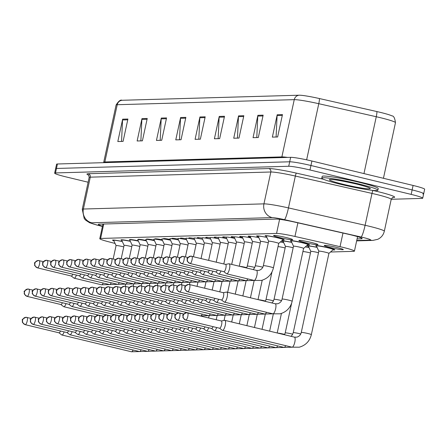 <?xml version="1.0" encoding="UTF-8"?>
<svg xmlns="http://www.w3.org/2000/svg" width="447" height="447" viewBox="0 0 447 447"><rect width="100%" height="100%" fill="white"/><g stroke="black" fill="none" stroke-linecap="round" stroke-linejoin="round"><path stroke-width="0.67" d="M190.165 238.653A9.75 0.749 12.2 0 1 188.824 237.96A9.75 0.749 12.2 0 1 194.104 238.424M181.27 238.743A9.75 0.749 12.2 0 1 180.348 238.201A9.75 0.749 12.2 0 1 186.12 238.754M172.486 238.86A9.75 0.749 12.2 0 1 171.871 238.447A9.75 0.749 12.2 0 1 178.135 239.084M163.792 239.005A9.75 0.749 12.2 0 1 163.395 238.687A9.75 0.749 12.2 0 1 170.156 239.419M146.61 239.363A9.75 0.749 12.2 0 1 146.448 239.173A9.75 0.749 12.2 0 1 154.198 240.1M155.17 239.173A9.75 0.749 12.2 0 1 154.919 238.933A9.75 0.749 12.2 0 1 162.177 239.76M121.785 240.38A9.75 0.749 12.2 0 1 121.02 239.899A9.75 0.749 12.2 0 1 130.273 241.134M129.742 239.894A9.75 0.749 12.2 0 1 129.496 239.659A9.75 0.749 12.2 0 1 138.246 240.788M138.112 239.586A9.75 0.749 12.2 0 1 137.972 239.413A9.75 0.749 12.2 0 1 146.219 240.441M199.211 238.603A9.75 0.749 12.2 0 1 197.3 237.72A9.75 0.749 12.2 0 1 202.089 238.095M208.509 238.614A9.75 0.749 12.2 0 1 205.776 237.474A9.75 0.749 12.2 0 1 210.073 237.77M218.332 238.754A9.75 0.749 12.2 0 1 214.253 237.234A9.75 0.749 12.2 0 1 218.063 237.452A8.605 0.659 12.2 0 1 218.047 237.402A8.605 0.659 12.2 0 1 226.73 238.603M226.668 238.469A9.75 0.749 12.2 0 1 222.729 236.994A9.75 0.749 12.2 0 1 226.093 237.145L226.081 237.173A8.605 0.659 12.2 0 1 234.759 238.374M234.625 238.083A9.75 0.749 12.2 0 1 231.205 236.748A9.75 0.749 12.2 0 1 234.256 236.86M242.581 237.692A9.75 0.749 12.2 0 1 239.676 236.508A9.75 0.749 12.2 0 1 242.632 236.603M250.532 237.296A9.75 0.749 12.2 0 1 248.152 236.267A9.75 0.749 12.2 0 1 251.505 236.413M258.478 236.888A9.75 0.749 12.2 0 1 256.628 236.022A9.75 0.749 12.2 0 1 263.361 236.748M266.418 236.463A9.75 0.749 12.2 0 1 265.105 235.781A9.75 0.749 12.2 0 1 277.621 237.754A9.75 0.749 12.2 0 1 284.169 239.905A9.75 0.749 12.2 0 1 282.694 239.983M280.129 237.687A9.75 0.749 12.2 0 1 273.581 235.535A9.75 0.749 12.2 0 1 286.097 237.513A9.75 0.749 12.2 0 1 292.645 239.659A9.75 0.749 12.2 0 1 280.129 237.687M113.856 240.821A9.75 0.749 12.2 0 1 112.543 240.14A9.75 0.749 12.2 0 1 122.294 241.486M283.269 241.676A9.75 0.749 12.2 0 1 281.956 240.994A9.75 0.749 12.2 0 1 291.712 242.335M291.198 241.229A9.75 0.749 12.2 0 1 290.433 240.749A9.75 0.749 12.2 0 1 302.949 242.727A9.75 0.749 12.2 0 1 309.497 244.872A9.75 0.749 12.2 0 1 307.637 244.911M305.457 242.654A9.75 0.749 12.2 0 1 298.909 240.508A9.75 0.749 12.2 0 1 311.425 242.481A9.75 0.749 12.2 0 1 317.973 244.632A9.75 0.749 12.2 0 1 305.457 242.654M309.056 247.632A8.605 0.659 12.2 0 0 305.34 246.895A9.75 0.749 12.2 0 1 305.541 246.928M308.598 246.643A9.75 0.749 12.2 0 1 307.285 245.962A9.75 0.749 12.2 0 1 317.04 247.303M316.526 246.196A9.75 0.749 12.2 0 1 315.761 245.716A9.75 0.749 12.2 0 1 328.282 247.694A9.75 0.749 12.2 0 1 334.825 249.839A9.75 0.749 12.2 0 1 332.965 249.884M330.786 247.621A9.75 0.749 12.2 0 1 324.237 245.476A9.75 0.749 12.2 0 1 336.753 247.454A9.75 0.749 12.2 0 1 343.302 249.599A9.75 0.749 12.2 0 1 330.786 247.621M330.506 252.002L353.594 251.343A17.209 1.319 -167.8 0 0 354.437 251.119A17.209 1.319 -167.8 0 0 340.033 246.666L294.947 236.452A17.209 1.319 -167.8 0 0 276.553 233.418L100.625 238.447A17.209 1.319 -167.8 0 0 99.782 238.664A17.209 1.319 -167.8 0 0 108.638 241.782L115.063 243.436M88.126 182.231L66.206 176.939A17.209 1.319 12.2 0 1 54.651 173.151L55.618 168.681A17.209 1.319 12.2 0 1 56.462 168.463L289.69 161.792A17.209 1.319 12.2 0 1 310.939 165.502L412.128 189.919A17.209 1.319 12.2 0 1 423.683 193.707L424.65 189.237A17.209 1.319 12.2 0 0 413.095 185.449L311.905 161.026A17.209 1.319 12.2 0 0 290.656 157.322L57.428 163.988A17.209 1.319 12.2 0 0 56.585 164.205L55.618 168.681A17.209 1.319 12.2 0 1 56.462 168.463L289.69 161.792A17.209 1.319 12.2 0 1 310.939 165.502L412.128 189.919A17.209 1.319 12.2 0 1 423.683 193.707A17.209 1.319 12.2 0 1 422.84 193.931M122.215 100.273L299.25 95.211A18.819 1.442 12.2 0 1 319.359 98.536L376.843 111.554A18.819 1.442 12.2 0 1 392.025 115.913C393.678 115.818 394.824 118.069 395.472 122.668A22.948 1.76 -167.8 0 0 376.262 116.728L318.778 103.704A22.948 1.76 -167.8 0 0 294.255 99.653L117.22 104.715A5.738 5.459 -91.6 0 1 122.215 100.273A18.819 1.442 12.2 0 0 122.025 100.284C120.556 99.513 118.584 101.089 116.097 105.006L103.715 162.255A22.948 1.76 12.2 0 1 104.844 161.965L281.878 156.903A22.948 1.76 12.2 0 1 287.639 157.405M243.833 115.712L238.994 138.073L233.725 138.224L238.564 115.862L243.833 115.712M263.149 115.158L258.316 137.52L253.047 137.67L257.88 115.309L263.149 115.158M282.47 114.605L277.632 136.966L272.363 137.117L277.201 114.756L282.47 114.605M185.874 117.365L181.041 139.727L175.772 139.877L180.605 117.516L185.874 117.365M166.558 117.919L161.719 140.28L156.45 140.431L161.289 118.069L166.558 117.919M147.236 118.472L142.403 140.833L137.134 140.984L141.967 118.623L147.236 118.472M127.92 119.025L123.081 141.386L117.812 141.537L122.651 119.176L127.92 119.025M224.511 116.265L219.678 138.626L214.409 138.777L219.242 116.41L224.511 116.265M205.195 116.812L200.357 139.179L195.088 139.33L199.926 116.963L205.195 116.812M198.826 139.218L199.82 117.757A4.587 4.369 -91.6 0 1 199.926 116.963M218.147 138.671L219.142 117.203A4.587 4.369 -91.6 0 1 219.242 116.41M121.55 141.431L122.545 119.964A4.587 4.369 -91.6 0 1 122.651 119.176M140.872 140.878L141.867 119.416A4.587 4.369 -91.6 0 1 141.967 118.623M160.188 140.324L161.183 118.863A4.587 4.369 -91.6 0 1 161.289 118.069M179.51 139.771L180.504 118.31A4.587 4.369 -91.6 0 1 180.605 117.516M276.101 137.011L277.095 115.549A4.587 4.369 -91.6 0 1 277.201 114.756M256.785 137.564L257.779 116.103A4.587 4.369 -91.6 0 1 257.88 115.309M237.463 138.117L238.458 116.65A4.587 4.369 -91.6 0 1 238.564 115.862M54.651 173.151A17.209 1.319 12.2 0 1 55.495 172.933L288.723 166.267A17.209 1.319 12.2 0 1 309.972 169.972L411.162 194.395A17.209 1.319 12.2 0 1 422.717 198.183A17.209 1.319 12.2 0 1 421.873 198.401L391.226 199.278M357.08 238.91L361.282 238.793A17.209 1.319 -167.8 0 0 362.126 238.575A17.209 1.319 -167.8 0 0 347.716 234.116L294.741 222.12A17.209 1.319 -167.8 0 0 276.352 219.08L99.173 224.148A17.209 1.319 -167.8 0 0 98.329 224.366A17.209 1.319 -167.8 0 0 102.48 226.165M25.099 324.617A3.727 1.106 -76.4 0 0 25.2 324.656L59.021 332.819A3.727 1.106 -76.4 0 1 58.937 332.786L61.697 334.898A5.163 1.531 -76.4 0 0 61.876 334.987A5.163 1.531 -76.4 0 0 61.999 334.999A5.163 1.531 -76.4 0 0 64.122 331.886M59.021 332.819A3.727 1.106 -76.4 0 0 59.11 332.831A3.727 1.106 -76.4 0 0 60.479 331.009M103.548 316.303L63.781 306.709A5.163 1.531 -76.4 0 1 63.597 306.62L60.853 304.524A3.727 1.106 -76.4 0 0 60.921 304.541A3.727 1.106 -76.4 0 0 61.01 304.552A3.727 1.106 -76.4 0 0 62.384 302.725M63.781 306.709A5.163 1.531 -76.4 0 0 66.022 303.608M122.344 241.587A8.605 0.659 12.2 0 0 113.667 240.385A8.605 0.659 12.2 0 0 113.672 240.425L116.058 245.593A5.163 0.397 12.2 0 1 116.064 245.582A5.163 0.397 12.2 0 1 122.69 246.632A5.163 0.397 12.2 0 1 123.758 246.9M71.218 275.989A3.727 1.106 -76.4 0 0 71.302 276.017A3.727 1.106 -76.4 0 0 71.386 276.028A3.727 1.106 -76.4 0 0 72.76 274.207M71.229 276L73.978 278.095A5.163 1.531 -76.4 0 0 74.157 278.185A5.163 1.531 -76.4 0 0 76.403 275.084M33.128 324.388A3.727 1.106 -76.4 0 0 33.229 324.427L67.05 332.59A3.727 1.106 -76.4 0 1 66.966 332.557L69.726 334.669A5.163 1.531 -76.4 0 0 69.905 334.758A5.163 1.531 -76.4 0 0 70.028 334.769A5.163 1.531 -76.4 0 0 72.151 331.657M67.05 332.59A3.727 1.106 -76.4 0 0 67.139 332.602A3.727 1.106 -76.4 0 0 68.508 330.774M75.007 332.344L77.756 334.44A5.163 1.531 -76.4 0 0 77.934 334.529A5.163 1.531 -76.4 0 0 78.057 334.54A5.163 1.531 -76.4 0 0 80.181 331.428M74.995 332.328A3.727 1.106 -76.4 0 0 75.079 332.361A3.727 1.106 -76.4 0 0 75.169 332.372A3.727 1.106 -76.4 0 0 76.538 330.545M83.036 332.115L85.785 334.211A5.163 1.531 -76.4 0 0 85.964 334.3A5.163 1.531 -76.4 0 0 86.092 334.311A5.163 1.531 -76.4 0 0 88.21 331.199M83.025 332.099A3.727 1.106 -76.4 0 0 83.108 332.132A3.727 1.106 -76.4 0 0 83.198 332.143A3.727 1.106 -76.4 0 0 84.567 330.316M91.065 331.886L93.814 333.982A5.163 1.531 -76.4 0 0 93.999 334.071A5.163 1.531 -76.4 0 0 94.121 334.082A5.163 1.531 -76.4 0 0 96.239 330.964M91.054 331.87A3.727 1.106 -76.4 0 0 91.138 331.903A3.727 1.106 -76.4 0 0 91.227 331.914A3.727 1.106 -76.4 0 0 92.602 330.087M68.866 304.278A3.727 1.106 -76.4 0 0 68.95 304.312A3.727 1.106 -76.4 0 0 69.039 304.323A3.727 1.106 -76.4 0 0 70.414 302.496M68.883 304.295L71.626 306.391A5.163 1.531 -76.4 0 0 71.811 306.48A5.163 1.531 -76.4 0 0 74.051 303.373M76.895 304.049A3.727 1.106 -76.4 0 0 76.979 304.083A3.727 1.106 -76.4 0 0 77.068 304.094A3.727 1.106 -76.4 0 0 78.443 302.267M76.912 304.066L79.655 306.161A5.163 1.531 -76.4 0 0 79.84 306.245A5.163 1.531 -76.4 0 0 82.08 303.144M84.924 303.82A3.727 1.106 -76.4 0 0 85.008 303.854A3.727 1.106 -76.4 0 0 85.098 303.859A3.727 1.106 -76.4 0 0 86.472 302.038M84.941 303.837L87.685 305.932A5.163 1.531 -76.4 0 0 87.869 306.016A5.163 1.531 -76.4 0 0 90.115 302.915M130.373 241.358A8.605 0.659 12.2 0 0 121.696 240.156A8.605 0.659 12.2 0 0 121.701 240.195L124.087 245.364A5.163 0.397 12.2 0 1 124.093 245.353A5.163 0.397 12.2 0 1 130.72 246.403A5.163 0.397 12.2 0 1 131.787 246.671M111.258 282.806A5.163 1.531 -76.4 0 1 109.789 284.56A5.163 1.531 -76.4 0 1 109.565 284.56L82.187 277.956A5.163 1.531 -76.4 0 1 82.008 277.866L79.259 275.771A3.727 1.106 -76.4 0 0 79.331 275.788A3.727 1.106 -76.4 0 0 79.421 275.799A3.727 1.106 -76.4 0 0 80.79 273.977M82.187 277.956A5.163 1.531 -76.4 0 0 84.433 274.855M132.122 245.152A5.163 0.397 12.2 0 1 132.122 245.124A5.163 0.397 12.2 0 1 138.749 246.168A5.163 0.397 12.2 0 1 139.816 246.442M87.277 275.525A3.727 1.106 -76.4 0 0 87.361 275.559A3.727 1.106 -76.4 0 0 87.45 275.57A3.727 1.106 -76.4 0 0 88.819 273.748M87.288 275.542L90.037 277.637A5.163 1.531 -76.4 0 0 90.216 277.727A5.163 1.531 -76.4 0 0 92.462 274.626M129.233 258.489L132.122 245.124L129.731 239.966A8.605 0.659 12.2 0 1 129.725 239.927A8.605 0.659 12.2 0 1 138.402 241.129M140.157 244.917A5.163 0.397 12.2 0 1 140.151 244.895A5.163 0.397 12.2 0 1 146.778 245.939A5.163 0.397 12.2 0 1 147.845 246.213M95.306 275.296A3.727 1.106 -76.4 0 0 95.39 275.33A3.727 1.106 -76.4 0 0 95.479 275.341A3.727 1.106 -76.4 0 0 96.848 273.514M95.317 275.313L98.066 277.408A5.163 1.531 -76.4 0 0 98.245 277.498A5.163 1.531 -76.4 0 0 100.491 274.397M140.146 244.906L137.76 239.737A8.605 0.659 12.2 0 1 137.754 239.698A8.605 0.659 12.2 0 1 146.432 240.894M145.292 258.031L148.18 244.665A5.163 0.397 12.2 0 1 148.18 244.665A5.163 0.397 12.2 0 1 154.807 245.71A5.163 0.397 12.2 0 1 155.874 245.984M135.346 282.113A5.163 1.531 -76.4 0 1 133.876 283.873A5.163 1.531 -76.4 0 1 133.653 283.873L106.274 277.269A5.163 1.531 -76.4 0 1 106.095 277.179L103.346 275.084A3.727 1.106 -76.4 0 0 103.419 275.101A3.727 1.106 -76.4 0 0 103.508 275.112A3.727 1.106 -76.4 0 0 104.877 273.285M106.274 277.269A5.163 1.531 -76.4 0 0 108.52 274.167M148.18 244.677L145.789 239.508A8.605 0.659 12.2 0 1 145.783 239.463A8.605 0.659 12.2 0 1 154.461 240.665M358.623 183.907A28.686 2.201 12.2 0 1 377.877 190.215A28.686 2.201 12.2 0 1 341.061 184.41A28.686 2.201 12.2 0 1 321.806 178.096A28.686 2.201 12.2 0 1 358.623 183.907M321.806 178.096L322.17 176.42A28.686 2.201 12.2 0 1 358.986 182.231A28.686 2.201 12.2 0 1 378.24 188.539L377.877 190.215M92.954 303.591A3.727 1.106 -76.4 0 0 93.037 303.625A3.727 1.106 -76.4 0 0 93.127 303.63A3.727 1.106 -76.4 0 0 94.501 301.809M92.97 303.608L95.714 305.698A5.163 1.531 -76.4 0 0 95.898 305.787A5.163 1.531 -76.4 0 0 98.144 302.686M65.245 323.466A3.727 1.106 -76.4 0 0 65.346 323.511L99.167 331.674A3.727 1.106 -76.4 0 1 99.083 331.64L101.843 333.753A5.163 1.531 -76.4 0 0 102.028 333.836A5.163 1.531 -76.4 0 0 102.151 333.853A5.163 1.531 -76.4 0 0 104.268 330.735M99.167 331.674A3.727 1.106 -76.4 0 0 99.256 331.685A3.727 1.106 -76.4 0 0 100.631 329.858M73.274 323.237A3.727 1.106 -76.4 0 0 73.375 323.282L107.196 331.445A3.727 1.106 -76.4 0 1 107.112 331.411L109.873 333.518A5.163 1.531 -76.4 0 0 110.057 333.607A5.163 1.531 -76.4 0 0 110.18 333.624A5.163 1.531 -76.4 0 0 112.298 330.506M107.196 331.445A3.727 1.106 -76.4 0 0 107.286 331.451A3.727 1.106 -76.4 0 0 108.66 329.629M115.158 331.199L117.902 333.289A5.163 1.531 -76.4 0 0 118.086 333.378A5.163 1.531 -76.4 0 0 118.209 333.395A5.163 1.531 -76.4 0 0 120.327 330.277M115.142 331.182A3.727 1.106 -76.4 0 0 115.225 331.216A3.727 1.106 -76.4 0 0 115.315 331.221A3.727 1.106 -76.4 0 0 116.689 329.4M123.188 330.97L125.931 333.06A5.163 1.531 -76.4 0 0 126.115 333.149A5.163 1.531 -76.4 0 0 126.238 333.16A5.163 1.531 -76.4 0 0 128.356 330.048M123.171 330.953A3.727 1.106 -76.4 0 0 123.255 330.987A3.727 1.106 -76.4 0 0 123.344 330.992A3.727 1.106 -76.4 0 0 124.719 329.171M143.694 315.157L103.927 305.558A5.163 1.531 -76.4 0 1 103.743 305.469L101 303.379A3.727 1.106 -76.4 0 0 101.067 303.396A3.727 1.106 -76.4 0 0 101.156 303.401A3.727 1.106 -76.4 0 0 102.531 301.58M103.927 305.558A5.163 1.531 -76.4 0 0 106.174 302.457M109.018 303.133A3.727 1.106 -76.4 0 0 109.096 303.167A3.727 1.106 -76.4 0 0 109.185 303.172A3.727 1.106 -76.4 0 0 110.56 301.351M109.029 303.15L111.778 305.24A5.163 1.531 -76.4 0 0 111.957 305.329A5.163 1.531 -76.4 0 0 114.203 302.228M117.047 302.904A3.727 1.106 -76.4 0 0 117.131 302.937A3.727 1.106 -76.4 0 0 117.215 302.943A3.727 1.106 -76.4 0 0 118.589 301.122M117.058 302.915L119.807 305.01A5.163 1.531 -76.4 0 0 119.986 305.1A5.163 1.531 -76.4 0 0 122.232 301.999M167.781 314.47L128.015 304.871A5.163 1.531 -76.4 0 1 127.836 304.781L125.087 302.686A3.727 1.106 -76.4 0 0 125.16 302.703A3.727 1.106 -76.4 0 0 125.249 302.714A3.727 1.106 -76.4 0 0 126.618 300.892M128.015 304.871A5.163 1.531 -76.4 0 0 130.261 301.77M156.215 244.459A5.163 0.397 12.2 0 1 156.21 244.436A5.163 0.397 12.2 0 1 162.837 245.481A5.163 0.397 12.2 0 1 163.904 245.749M111.364 274.838A3.727 1.106 -76.4 0 0 111.448 274.871A3.727 1.106 -76.4 0 0 111.538 274.883A3.727 1.106 -76.4 0 0 112.907 273.056M111.376 274.855L114.125 276.95A5.163 1.531 -76.4 0 0 114.309 277.039A5.163 1.531 -76.4 0 0 116.55 273.938M156.21 244.448L153.818 239.279A8.605 0.659 12.2 0 1 153.813 239.234A8.605 0.659 12.2 0 1 162.49 240.436M170.519 240.207A8.605 0.659 12.2 0 0 161.842 239.005A8.605 0.659 12.2 0 0 161.848 239.044L164.239 244.218A5.163 0.397 12.2 0 1 164.239 244.207A5.163 0.397 12.2 0 1 170.866 245.252A5.163 0.397 12.2 0 1 171.933 245.52M119.394 274.609A3.727 1.106 -76.4 0 0 119.478 274.642A3.727 1.106 -76.4 0 0 119.567 274.654A3.727 1.106 -76.4 0 0 120.941 272.826M119.405 274.626L122.154 276.721A5.163 1.531 -76.4 0 0 122.338 276.81A5.163 1.531 -76.4 0 0 124.579 273.704M172.274 244.001A5.163 0.397 12.2 0 1 172.268 243.978A5.163 0.397 12.2 0 1 178.895 245.023A5.163 0.397 12.2 0 1 179.962 245.291M127.423 274.38A3.727 1.106 -76.4 0 0 127.507 274.413A3.727 1.106 -76.4 0 0 127.596 274.424A3.727 1.106 -76.4 0 0 128.971 272.597M127.434 274.397L130.183 276.492A5.163 1.531 -76.4 0 0 130.368 276.576A5.163 1.531 -76.4 0 0 132.608 273.475M169.379 257.338L172.268 243.978L169.877 238.815A8.605 0.659 12.2 0 1 169.871 238.776A8.605 0.659 12.2 0 1 178.549 239.978M131.217 330.741L133.96 332.831A5.163 1.531 -76.4 0 0 134.145 332.92A5.163 1.531 -76.4 0 0 134.268 332.931A5.163 1.531 -76.4 0 0 136.385 329.819M131.2 330.724A3.727 1.106 -76.4 0 0 131.284 330.758A3.727 1.106 -76.4 0 0 131.373 330.763A3.727 1.106 -76.4 0 0 132.748 328.942M105.397 322.321A3.727 1.106 -76.4 0 0 105.492 322.365L139.313 330.523A3.727 1.106 -76.4 0 1 139.229 330.495L141.99 332.602A5.163 1.531 -76.4 0 0 142.174 332.691A5.163 1.531 -76.4 0 0 142.297 332.702A5.163 1.531 -76.4 0 0 144.415 329.59M139.313 330.523A3.727 1.106 -76.4 0 0 139.403 330.534A3.727 1.106 -76.4 0 0 140.777 328.713M147.275 330.277L150.019 332.372A5.163 1.531 -76.4 0 0 150.203 332.462A5.163 1.531 -76.4 0 0 150.326 332.473A5.163 1.531 -76.4 0 0 152.444 329.361M147.259 330.266A3.727 1.106 -76.4 0 0 147.342 330.294A3.727 1.106 -76.4 0 0 147.432 330.305A3.727 1.106 -76.4 0 0 148.806 328.484M155.305 330.048L158.048 332.143A5.163 1.531 -76.4 0 0 158.232 332.233A5.163 1.531 -76.4 0 0 158.355 332.244A5.163 1.531 -76.4 0 0 160.479 329.132M155.288 330.037A3.727 1.106 -76.4 0 0 155.372 330.065A3.727 1.106 -76.4 0 0 155.461 330.076A3.727 1.106 -76.4 0 0 156.836 328.254M163.334 329.819L166.077 331.914A5.163 1.531 -76.4 0 0 166.262 332.004A5.163 1.531 -76.4 0 0 166.385 332.015A5.163 1.531 -76.4 0 0 168.508 328.903M163.317 329.802A3.727 1.106 -76.4 0 0 163.401 329.836A3.727 1.106 -76.4 0 0 163.49 329.847A3.727 1.106 -76.4 0 0 164.865 328.02M171.363 329.59L174.107 331.685A5.163 1.531 -76.4 0 0 174.291 331.775A5.163 1.531 -76.4 0 0 174.414 331.786A5.163 1.531 -76.4 0 0 176.537 328.674M171.346 329.573A3.727 1.106 -76.4 0 0 171.43 329.607A3.727 1.106 -76.4 0 0 171.519 329.618A3.727 1.106 -76.4 0 0 172.894 327.791M133.105 302.446A3.727 1.106 -76.4 0 0 133.189 302.474A3.727 1.106 -76.4 0 0 133.279 302.485A3.727 1.106 -76.4 0 0 134.648 300.663M133.117 302.457L135.866 304.552A5.163 1.531 -76.4 0 0 136.044 304.642A5.163 1.531 -76.4 0 0 138.291 301.541M141.135 302.211A3.727 1.106 -76.4 0 0 141.218 302.245A3.727 1.106 -76.4 0 0 141.308 302.256A3.727 1.106 -76.4 0 0 142.677 300.434M141.146 302.228L143.895 304.323A5.163 1.531 -76.4 0 0 144.074 304.413A5.163 1.531 -76.4 0 0 146.32 301.312M149.164 301.982A3.727 1.106 -76.4 0 0 149.248 302.016A3.727 1.106 -76.4 0 0 149.337 302.027A3.727 1.106 -76.4 0 0 150.706 300.2M149.175 301.999L151.924 304.094A5.163 1.531 -76.4 0 0 152.103 304.183A5.163 1.531 -76.4 0 0 154.349 301.082M157.193 301.753A3.727 1.106 -76.4 0 0 157.277 301.786A3.727 1.106 -76.4 0 0 157.366 301.798A3.727 1.106 -76.4 0 0 158.735 299.971M157.204 301.77L159.953 303.865A5.163 1.531 -76.4 0 0 160.138 303.954A5.163 1.531 -76.4 0 0 162.378 300.853M218.326 313.66A5.163 1.531 -76.4 0 1 216.856 315.42A5.163 1.531 -76.4 0 1 216.633 315.42L168.167 303.725A5.163 1.531 -76.4 0 1 167.983 303.636L165.234 301.541A3.727 1.106 -76.4 0 0 165.306 301.557A3.727 1.106 -76.4 0 0 165.396 301.569A3.727 1.106 -76.4 0 0 166.77 299.741M168.167 303.725A5.163 1.531 -76.4 0 0 170.408 300.624M173.252 301.295A3.727 1.106 -76.4 0 0 173.335 301.328A3.727 1.106 -76.4 0 0 173.425 301.339A3.727 1.106 -76.4 0 0 174.799 299.512M173.263 301.312L176.012 303.407A5.163 1.531 -76.4 0 0 176.196 303.491A5.163 1.531 -76.4 0 0 178.437 300.39M180.303 243.771A5.163 0.397 12.2 0 1 180.297 243.749A5.163 0.397 12.2 0 1 186.924 244.794A5.163 0.397 12.2 0 1 187.991 245.062M135.452 274.151A3.727 1.106 -76.4 0 0 135.536 274.184A3.727 1.106 -76.4 0 0 135.625 274.19A3.727 1.106 -76.4 0 0 137 272.368M135.469 274.167L138.212 276.263A5.163 1.531 -76.4 0 0 138.397 276.347A5.163 1.531 -76.4 0 0 140.637 273.246M177.409 257.109L180.297 243.749L177.906 238.586A8.605 0.659 12.2 0 1 177.9 238.547A8.605 0.659 12.2 0 1 186.578 239.748M185.438 256.88L188.327 243.52A5.163 0.397 12.2 0 1 188.327 243.52A5.163 0.397 12.2 0 1 194.953 244.565A5.163 0.397 12.2 0 1 196.026 244.833M175.492 280.967A5.163 1.531 -76.4 0 1 174.023 282.727A5.163 1.531 -76.4 0 1 173.799 282.727L146.426 276.117A5.163 1.531 -76.4 0 1 146.242 276.028L143.498 273.938A3.727 1.106 -76.4 0 0 143.565 273.955A3.727 1.106 -76.4 0 0 143.655 273.961A3.727 1.106 -76.4 0 0 145.029 272.139M146.426 276.117A5.163 1.531 -76.4 0 0 148.667 273.016M188.327 243.531L185.935 238.357A8.605 0.659 12.2 0 1 185.93 238.318A8.605 0.659 12.2 0 1 194.607 239.519M196.362 243.313A5.163 0.397 12.2 0 1 196.356 243.291A5.163 0.397 12.2 0 1 202.983 244.336A5.163 0.397 12.2 0 1 204.055 244.604M151.511 273.693A3.727 1.106 -76.4 0 0 151.594 273.726A3.727 1.106 -76.4 0 0 151.684 273.732A3.727 1.106 -76.4 0 0 153.058 271.91M151.527 273.709L154.271 275.799A5.163 1.531 -76.4 0 0 154.455 275.888A5.163 1.531 -76.4 0 0 156.696 272.787M196.356 243.302L193.964 238.128A8.605 0.659 12.2 0 1 193.959 238.089A8.605 0.659 12.2 0 1 202.636 239.29M210.666 239.061A8.605 0.659 12.2 0 0 201.988 237.86A8.605 0.659 12.2 0 0 201.994 237.899L204.385 243.073A5.163 0.397 12.2 0 1 204.385 243.062A5.163 0.397 12.2 0 1 211.012 244.107A5.163 0.397 12.2 0 1 212.085 244.375M159.54 273.463A3.727 1.106 -76.4 0 0 159.624 273.497A3.727 1.106 -76.4 0 0 159.713 273.503A3.727 1.106 -76.4 0 0 161.088 271.681M159.557 273.48L162.3 275.57A5.163 1.531 -76.4 0 0 162.484 275.659A5.163 1.531 -76.4 0 0 164.725 272.558M212.42 242.855A5.163 0.397 12.2 0 1 212.414 242.827A5.163 0.397 12.2 0 1 219.047 243.878A5.163 0.397 12.2 0 1 220.114 244.146M167.569 273.234A3.727 1.106 -76.4 0 0 167.653 273.268A3.727 1.106 -76.4 0 0 167.742 273.273A3.727 1.106 -76.4 0 0 169.117 271.452M167.586 273.251L170.329 275.341A5.163 1.531 -76.4 0 0 170.514 275.43A5.163 1.531 -76.4 0 0 172.754 272.329M208.637 260.31L212.414 242.827L210.023 237.67A8.605 0.659 12.2 0 1 210.017 237.631A8.605 0.659 12.2 0 1 218.695 238.832M220.449 242.626A5.163 0.397 12.2 0 1 220.444 242.598A5.163 0.397 12.2 0 1 227.076 243.649A5.163 0.397 12.2 0 1 228.143 243.917M175.598 273.005A3.727 1.106 -76.4 0 0 175.682 273.033A3.727 1.106 -76.4 0 0 175.772 273.044A3.727 1.106 -76.4 0 0 177.146 271.223M175.615 273.016L178.359 275.112A5.163 1.531 -76.4 0 0 178.543 275.201A5.163 1.531 -76.4 0 0 180.789 272.1M145.543 321.175A3.727 1.106 -76.4 0 0 145.644 321.214L179.459 329.378A3.727 1.106 -76.4 0 1 179.381 329.344L182.141 331.456A5.163 1.531 -76.4 0 0 182.32 331.545A5.163 1.531 -76.4 0 0 182.443 331.557A5.163 1.531 -76.4 0 0 184.566 328.444M179.459 329.378A3.727 1.106 -76.4 0 0 179.549 329.389A3.727 1.106 -76.4 0 0 180.923 327.562M187.422 329.132L190.171 331.227A5.163 1.531 -76.4 0 0 190.349 331.316A5.163 1.531 -76.4 0 0 190.472 331.328A5.163 1.531 -76.4 0 0 192.596 328.215M187.41 329.115A3.727 1.106 -76.4 0 0 187.494 329.148A3.727 1.106 -76.4 0 0 187.578 329.16A3.727 1.106 -76.4 0 0 188.952 327.333M195.451 328.903L198.2 330.998A5.163 1.531 -76.4 0 0 198.379 331.082A5.163 1.531 -76.4 0 0 198.502 331.098A5.163 1.531 -76.4 0 0 200.625 327.981M195.44 328.886A3.727 1.106 -76.4 0 0 195.523 328.919A3.727 1.106 -76.4 0 0 195.613 328.931A3.727 1.106 -76.4 0 0 196.982 327.103M302.91 251.577A5.163 0.397 12.2 0 1 309.402 252.678A5.163 0.397 12.2 0 1 310.469 252.946M203.48 328.674L206.229 330.769A5.163 1.531 -76.4 0 0 206.408 330.853A5.163 1.531 -76.4 0 0 206.531 330.869A5.163 1.531 -76.4 0 0 208.654 327.752M203.469 328.657A3.727 1.106 -76.4 0 0 203.553 328.69A3.727 1.106 -76.4 0 0 203.642 328.696A3.727 1.106 -76.4 0 0 205.011 326.874M310.81 251.426A5.163 0.397 12.2 0 1 310.805 251.404A5.163 0.397 12.2 0 1 317.431 252.449A5.163 0.397 12.2 0 1 318.499 252.717M211.509 328.444L214.258 330.534A5.163 1.531 -76.4 0 0 214.437 330.624A5.163 1.531 -76.4 0 0 214.56 330.64A5.163 1.531 -76.4 0 0 216.683 327.522M211.498 328.428A3.727 1.106 -76.4 0 0 211.582 328.461A3.727 1.106 -76.4 0 0 211.671 328.467A3.727 1.106 -76.4 0 0 213.04 326.645M300.742 333.959A5.163 0.397 12.2 0 0 299.859 333.736A5.163 0.397 12.2 0 0 293.394 332.629A5.163 0.397 12.2 0 0 293.232 332.691L310.805 251.404L308.413 246.241A8.605 0.659 12.2 0 1 308.408 246.202A8.605 0.659 12.2 0 1 317.085 247.403M318.84 251.197A5.163 0.397 12.2 0 1 318.834 251.175A5.163 0.397 12.2 0 1 325.461 252.22A5.163 0.397 12.2 0 1 328.925 253.354A5.163 0.397 12.2 0 1 328.914 253.376M311.352 334.647A5.163 0.397 12.2 0 0 307.888 333.507A5.163 0.397 12.2 0 0 301.423 332.4A5.163 0.397 12.2 0 0 301.261 332.462L318.834 251.175L316.442 246.012A8.605 0.659 12.2 0 1 316.437 245.973A8.605 0.659 12.2 0 1 327.483 247.716A8.605 0.659 12.2 0 1 333.261 249.61A8.605 0.659 12.2 0 1 333.238 249.644L328.925 253.365L311.352 334.647C309.726 341.145 305.709 345.324 299.311 347.19L292.025 347.185A5.163 1.531 -76.4 0 0 292.148 347.196A5.163 1.531 -76.4 0 0 292.249 347.185A5.163 1.531 -76.4 0 0 294.808 342.162A5.163 1.531 -76.4 0 0 294.45 337.144A5.163 1.531 -76.4 0 0 294.322 337.133M185.689 320.024A3.727 1.106 -76.4 0 0 185.79 320.069L219.611 328.232A3.727 1.106 -76.4 0 1 219.527 328.199L222.288 330.305A5.163 1.531 -76.4 0 0 222.466 330.394A5.163 1.531 -76.4 0 0 222.595 330.406A5.163 1.531 -76.4 0 0 225.26 325.332A5.163 1.531 -76.4 0 0 224.891 320.359A5.163 1.531 -76.4 0 0 224.768 320.343A5.163 1.531 -76.4 0 0 224.69 320.354L221.287 320.963M219.611 328.232A3.727 1.106 -76.4 0 0 219.7 328.238A3.727 1.106 -76.4 0 0 221.628 324.572A3.727 1.106 -76.4 0 0 221.36 320.98A3.727 1.106 -76.4 0 0 221.271 320.974M181.281 301.066A3.727 1.106 -76.4 0 0 181.365 301.099A3.727 1.106 -76.4 0 0 181.454 301.105A3.727 1.106 -76.4 0 0 182.829 299.283M181.298 301.082L184.041 303.178A5.163 1.531 -76.4 0 0 184.225 303.262A5.163 1.531 -76.4 0 0 186.466 300.161M189.31 300.837A3.727 1.106 -76.4 0 0 189.394 300.87A3.727 1.106 -76.4 0 0 189.483 300.876A3.727 1.106 -76.4 0 0 190.858 299.054M189.327 300.853L192.07 302.943A5.163 1.531 -76.4 0 0 192.255 303.032A5.163 1.531 -76.4 0 0 194.495 299.931M197.339 300.607A3.727 1.106 -76.4 0 0 197.423 300.641A3.727 1.106 -76.4 0 0 197.513 300.647A3.727 1.106 -76.4 0 0 198.887 298.825M197.356 300.624L200.1 302.714A5.163 1.531 -76.4 0 0 200.284 302.803A5.163 1.531 -76.4 0 0 202.525 299.702M278.023 246.604A5.163 0.397 12.2 0 1 284.074 247.711A5.163 0.397 12.2 0 1 285.141 247.979M205.369 300.378A3.727 1.106 -76.4 0 0 205.452 300.412A3.727 1.106 -76.4 0 0 205.542 300.418A3.727 1.106 -76.4 0 0 206.916 298.596M205.385 300.395L208.129 302.485A5.163 1.531 -76.4 0 0 208.313 302.574A5.163 1.531 -76.4 0 0 210.554 299.473M280.37 241.989A8.605 0.659 12.2 0 1 283.728 242.665M285.482 246.459A5.163 0.397 12.2 0 1 285.477 246.437A5.163 0.397 12.2 0 1 292.103 247.482A5.163 0.397 12.2 0 1 293.171 247.75M213.398 300.149A3.727 1.106 -76.4 0 0 213.482 300.183A3.727 1.106 -76.4 0 0 213.571 300.188A3.727 1.106 -76.4 0 0 214.946 298.367M213.415 300.166L216.158 302.256A5.163 1.531 -76.4 0 0 216.342 302.345A5.163 1.531 -76.4 0 0 218.583 299.244M281.554 300.591A5.163 0.397 12.2 0 0 280.671 300.367A5.163 0.397 12.2 0 0 274.207 299.261A5.163 0.397 12.2 0 0 274.045 299.322L285.477 246.437L283.085 241.274A8.605 0.659 12.2 0 1 283.08 241.235A8.605 0.659 12.2 0 1 291.757 242.436M293.511 246.23A5.163 0.397 12.2 0 1 293.506 246.202A5.163 0.397 12.2 0 1 300.133 247.252A5.163 0.397 12.2 0 1 303.597 248.387A5.163 0.397 12.2 0 1 303.586 248.409M221.444 299.931L224.187 302.027A5.163 1.531 -76.4 0 0 224.372 302.116A5.163 1.531 -76.4 0 0 227.165 297.054A5.163 1.531 -76.4 0 0 226.797 292.081A5.163 1.531 -76.4 0 0 226.59 292.075L223.193 292.684M292.165 301.272A5.163 0.397 12.2 0 0 288.701 300.138A5.163 0.397 12.2 0 0 282.236 299.032A5.163 0.397 12.2 0 0 282.074 299.093L293.506 246.202L291.114 241.045A8.605 0.659 12.2 0 1 291.109 241.006A8.605 0.659 12.2 0 1 302.155 242.749A8.605 0.659 12.2 0 1 307.933 244.643A8.605 0.659 12.2 0 1 307.91 244.677L303.597 248.398L292.165 301.272C290.539 307.771 286.521 311.956 280.124 313.822L272.838 313.811A5.163 1.531 -76.4 0 0 273.061 313.811A5.163 1.531 -76.4 0 0 275.631 308.748A5.163 1.531 -76.4 0 0 275.263 303.776L226.797 292.081M221.427 299.92A3.727 1.106 -76.4 0 0 221.511 299.948A3.727 1.106 -76.4 0 0 221.6 299.959A3.727 1.106 -76.4 0 0 223.528 296.294A3.727 1.106 -76.4 0 0 223.26 292.701A3.727 1.106 -76.4 0 0 223.17 292.69M226.081 237.173A8.605 0.659 12.2 0 0 226.087 237.212L228.473 242.38A5.163 0.397 12.2 0 1 228.478 242.369A5.163 0.397 12.2 0 1 235.105 243.414A5.163 0.397 12.2 0 1 236.172 243.688M215.644 279.822A5.163 1.531 -76.4 0 1 214.174 281.576A5.163 1.531 -76.4 0 1 213.945 281.576L186.572 274.972A5.163 1.531 -76.4 0 1 186.388 274.883L183.644 272.787A3.727 1.106 -76.4 0 0 183.711 272.804A3.727 1.106 -76.4 0 0 183.801 272.815A3.727 1.106 -76.4 0 0 185.175 270.994M186.572 274.972A5.163 1.531 -76.4 0 0 188.818 271.871M236.508 242.168A5.163 0.397 12.2 0 1 236.508 242.14A5.163 0.397 12.2 0 1 243.134 243.185A5.163 0.397 12.2 0 1 244.202 243.459M191.657 272.541A3.727 1.106 -76.4 0 0 191.741 272.575A3.727 1.106 -76.4 0 0 191.83 272.586A3.727 1.106 -76.4 0 0 193.205 270.765M191.674 272.558L194.417 274.654A5.163 1.531 -76.4 0 0 194.601 274.743A5.163 1.531 -76.4 0 0 196.848 271.642M236.502 242.151L234.116 236.983A8.605 0.659 12.2 0 1 234.111 236.944A8.605 0.659 12.2 0 1 242.788 238.139M244.537 241.933A5.163 0.397 12.2 0 1 244.537 241.911A5.163 0.397 12.2 0 1 251.164 242.956A5.163 0.397 12.2 0 1 252.231 243.229M199.692 272.312A3.727 1.106 -76.4 0 0 199.77 272.346A3.727 1.106 -76.4 0 0 199.859 272.357A3.727 1.106 -76.4 0 0 201.234 270.53M199.703 272.329L202.452 274.424A5.163 1.531 -76.4 0 0 202.631 274.514A5.163 1.531 -76.4 0 0 204.877 271.413M239.279 266.233L244.537 241.911L242.145 236.754A8.605 0.659 12.2 0 1 242.14 236.709A8.605 0.659 12.2 0 1 250.817 237.91M252.566 241.704A5.163 0.397 12.2 0 1 252.566 241.682A5.163 0.397 12.2 0 1 259.193 242.727A5.163 0.397 12.2 0 1 260.26 242.995M207.721 272.083A3.727 1.106 -76.4 0 0 207.805 272.117A3.727 1.106 -76.4 0 0 207.889 272.128A3.727 1.106 -76.4 0 0 209.263 270.301M207.732 272.1L210.481 274.195A5.163 1.531 -76.4 0 0 210.66 274.285A5.163 1.531 -76.4 0 0 212.906 271.184M254.784 267.435A5.163 0.397 12.2 0 0 253.896 267.217A5.163 0.397 12.2 0 0 247.431 266.11A5.163 0.397 12.2 0 0 247.269 266.172L252.566 241.682L250.175 236.524A8.605 0.659 12.2 0 1 250.169 236.48A8.605 0.659 12.2 0 1 258.847 237.681M262.814 267.205A5.163 0.397 12.2 0 0 261.925 266.988A5.163 0.397 12.2 0 0 255.466 265.881A5.163 0.397 12.2 0 0 255.298 265.937L260.595 241.453A5.163 0.397 12.2 0 1 260.595 241.453A5.163 0.397 12.2 0 1 267.222 242.497A5.163 0.397 12.2 0 1 268.289 242.766M247.761 278.9A5.163 1.531 -76.4 0 1 246.291 280.66A5.163 1.531 -76.4 0 1 246.068 280.66L218.689 274.056A5.163 1.531 -76.4 0 1 218.51 273.966L215.761 271.871A3.727 1.106 -76.4 0 0 215.834 271.888A3.727 1.106 -76.4 0 0 215.923 271.899A3.727 1.106 -76.4 0 0 217.292 270.072M218.689 274.056A5.163 1.531 -76.4 0 0 220.935 270.955M260.59 241.464L258.204 236.295A8.605 0.659 12.2 0 1 258.198 236.251A8.605 0.659 12.2 0 1 266.876 237.452M283.046 239.659A8.605 0.659 12.2 0 0 277.274 237.765A8.605 0.659 12.2 0 0 266.228 236.022A8.605 0.659 12.2 0 0 266.233 236.061L268.619 241.235A5.163 0.397 12.2 0 1 268.625 241.224A5.163 0.397 12.2 0 1 275.251 242.268A5.163 0.397 12.2 0 1 278.716 243.403A5.163 0.397 12.2 0 1 278.704 243.425L283.024 239.693A8.605 0.659 12.2 0 0 283.046 239.659L283.124 239.318M189.941 263.456A3.727 1.106 -76.4 0 0 190.042 263.495L223.863 271.659A3.727 1.106 -76.4 0 1 223.779 271.625L226.54 273.737A5.163 1.531 -76.4 0 0 226.718 273.827A5.163 1.531 -76.4 0 0 229.512 268.759A5.163 1.531 -76.4 0 0 229.143 263.786A5.163 1.531 -76.4 0 0 228.942 263.78L225.539 264.389M223.863 271.659A3.727 1.106 -76.4 0 0 223.953 271.67A3.727 1.106 -76.4 0 0 225.88 267.999A3.727 1.106 -76.4 0 0 225.612 264.406A3.727 1.106 -76.4 0 0 225.523 264.4M103.743 224.014L100.625 238.447M279.604 219.321L276.553 233.418M297.892 222.835L294.947 236.452M342.978 233.043L340.033 246.666M299.25 95.211A5.738 5.459 88.4 0 0 294.255 99.653L281.878 156.903A5.738 5.459 -91.6 0 1 281.688 157.579M319.359 98.536A5.738 0.726 102.8 0 1 318.778 103.704L306.642 159.83M104.654 162.635A5.738 5.459 -91.6 0 0 104.844 161.965L117.22 104.715A22.948 1.76 -167.8 0 0 116.097 105.006M376.843 111.554A5.738 0.726 102.8 0 1 376.262 116.728L363.964 173.592M413.095 185.449L411.162 194.395M57.428 163.988L55.495 172.933M290.656 157.322L288.723 166.267M311.905 161.026L309.972 169.972M205.022 117.606L199.82 117.757M185.701 118.159L180.504 118.31M166.385 118.712L161.183 118.863M147.063 119.265L141.867 119.416M127.747 119.818L122.545 119.964M224.338 117.058L219.142 117.203M243.66 116.505L238.458 116.65M262.976 115.952L257.779 116.103M282.297 115.399L277.095 115.549M356.734 240.503L370.127 240.123A11.471 0.883 -167.8 0 0 362.986 237.452A11.471 0.883 -167.8 0 0 361.081 237.005L284.437 219.645A11.471 0.883 -167.8 0 0 272.178 217.616L91.629 222.779A11.471 0.883 -167.8 0 0 96.971 225.003L102.43 226.411M89.16 177.453L82.27 209.319A22.948 1.76 12.2 0 1 83.393 209.028L263.942 203.866A22.948 1.76 12.2 0 1 288.466 207.916L365.11 225.277A22.948 1.76 12.2 0 1 368.915 226.171A22.948 1.76 12.2 0 1 384.319 231.216L391.209 199.351A22.948 1.76 -167.8 0 0 375.804 194.3A22.948 1.76 -167.8 0 0 371.999 193.411L295.355 176.051A22.948 1.76 -167.8 0 0 270.832 172L90.283 177.163A22.948 1.76 -167.8 0 0 89.16 177.453C88.813 175.313 88.54 174.47 88.333 174.933M372.385 190.338L373.005 190.478A2.866 0.363 -77.2 0 0 371.999 193.411L365.11 225.277A11.471 1.453 102.8 0 1 361.081 237.005M373.005 190.478A25.814 1.978 12.2 0 1 393.354 197.49L392.662 197.513M88.567 175.14A25.814 1.978 12.2 0 1 88.227 173.721L268.776 168.564A25.814 1.978 12.2 0 1 296.361 173.118L323.494 179.264M91.629 222.779A11.471 10.924 -91.6 0 1 83.393 209.028L90.283 177.163A2.866 2.732 88.4 0 0 88.227 173.721M284.437 219.645A11.471 1.453 102.8 0 0 288.466 207.916L295.355 176.051A2.866 0.363 -77.2 0 1 296.361 173.118M272.178 217.616A11.471 10.924 -91.6 0 1 263.942 203.866L270.832 172A2.866 2.732 88.4 0 0 268.776 168.564M393.354 197.49A2.866 2.732 88.4 0 0 392.896 197.423M96.971 225.003A11.471 5.247 104.5 0 1 96.524 224.93L102.419 226.45M356.656 240.872L372.871 240.408A11.471 10.924 -91.6 0 1 370.127 240.123M361.444 238.027L361.282 238.793M31.217 318.437L25.965 317.309C22.797 318.823 21.612 319.856 22.4 320.393C22.998 321.779 20.568 321.471 25.2 324.656A3.727 1.106 -76.4 0 0 25.289 324.667A3.727 1.106 -76.4 0 0 27.183 321.147A3.727 1.106 -76.4 0 0 26.949 317.409A3.727 1.106 -76.4 0 0 26.859 317.398A3.727 3.548 -91.6 0 0 22.613 320.197A3.727 3.548 88.4 0 0 25.289 324.667M131.317 351.728A5.163 1.531 -76.4 0 0 131.435 351.772A5.163 1.531 -76.4 0 0 131.558 351.789A5.163 1.531 -76.4 0 0 131.658 351.772A5.163 1.531 -76.4 0 0 133.128 350.018M26.999 296.339A3.727 1.106 -76.4 0 0 27.099 296.378A3.727 1.106 -76.4 0 0 27.189 296.389A3.727 1.106 -76.4 0 0 29.083 292.869A3.727 1.106 -76.4 0 0 28.854 289.131A3.727 1.106 -76.4 0 0 28.764 289.12A3.727 3.548 -91.6 0 0 24.512 291.919A3.727 3.548 88.4 0 0 27.189 296.389M37.38 267.814A3.727 1.106 -76.4 0 0 37.481 267.859A3.727 1.106 -76.4 0 0 37.57 267.865A3.727 1.106 -76.4 0 0 39.465 264.345A3.727 1.106 -76.4 0 0 39.23 260.607A3.727 1.106 -76.4 0 0 39.14 260.601A3.727 3.548 -91.6 0 0 34.894 263.395A3.727 3.548 88.4 0 0 37.57 267.865M109.638 284.583L101.536 284.789A5.163 1.531 -76.4 0 0 101.76 284.789A5.163 1.531 -76.4 0 0 103.229 283.035M39.252 318.208L33.994 317.079C30.832 318.594 29.642 319.622 30.43 320.164C31.027 321.549 28.597 321.242 33.229 324.427A3.727 1.106 -76.4 0 0 33.318 324.438A3.727 1.106 -76.4 0 0 35.212 320.918A3.727 1.106 -76.4 0 0 34.978 317.18A3.727 1.106 -76.4 0 0 34.888 317.169A3.727 3.548 -91.6 0 0 30.642 319.968A3.727 3.548 88.4 0 0 33.318 324.438M139.347 351.498A5.163 1.531 -76.4 0 0 139.464 351.543A5.163 1.531 -76.4 0 0 139.587 351.554A5.163 1.531 -76.4 0 0 139.688 351.543A5.163 1.531 -76.4 0 0 141.157 349.783M41.158 324.159A3.727 1.106 -76.4 0 0 41.258 324.198A3.727 1.106 -76.4 0 0 41.347 324.209A3.727 1.106 -76.4 0 0 43.242 320.689A3.727 1.106 -76.4 0 0 43.007 316.951A3.727 1.106 -76.4 0 0 42.918 316.94A3.727 3.548 -91.6 0 0 38.671 319.739A3.727 3.548 88.4 0 0 41.347 324.209M147.376 351.269A5.163 1.531 -76.4 0 0 147.493 351.314A5.163 1.531 -76.4 0 0 147.616 351.325A5.163 1.531 -76.4 0 0 147.717 351.314A5.163 1.531 -76.4 0 0 149.186 349.554M49.187 323.93A3.727 1.106 -76.4 0 0 49.287 323.969A3.727 1.106 -76.4 0 0 49.377 323.98A3.727 1.106 -76.4 0 0 51.271 320.46A3.727 1.106 -76.4 0 0 51.036 316.722A3.727 1.106 -76.4 0 0 50.947 316.711A3.727 3.548 -91.6 0 0 46.7 319.51A3.727 3.548 88.4 0 0 49.377 323.98M155.405 351.04A5.163 1.531 -76.4 0 0 155.522 351.085A5.163 1.531 -76.4 0 0 155.645 351.096A5.163 1.531 -76.4 0 0 155.746 351.085A5.163 1.531 -76.4 0 0 157.215 349.325M57.216 323.701A3.727 1.106 -76.4 0 0 57.317 323.74A3.727 1.106 -76.4 0 0 57.406 323.751A3.727 1.106 -76.4 0 0 59.3 320.231A3.727 1.106 -76.4 0 0 59.065 316.493A3.727 1.106 -76.4 0 0 58.976 316.482A3.727 3.548 -91.6 0 0 54.73 319.281A3.727 3.548 88.4 0 0 57.406 323.751M163.434 350.811A5.163 1.531 -76.4 0 0 163.552 350.856A5.163 1.531 -76.4 0 0 163.675 350.867A5.163 1.531 -76.4 0 0 163.775 350.856A5.163 1.531 -76.4 0 0 165.245 349.096M35.028 296.11A3.727 1.106 -76.4 0 0 35.129 296.149A3.727 1.106 -76.4 0 0 35.218 296.16A3.727 1.106 -76.4 0 0 37.118 292.64A3.727 1.106 -76.4 0 0 36.883 288.902A3.727 1.106 -76.4 0 0 36.794 288.891A3.727 3.548 -91.6 0 0 32.542 291.69A3.727 3.548 88.4 0 0 35.218 296.16M43.063 295.875A3.727 1.106 -76.4 0 0 43.163 295.92A3.727 1.106 -76.4 0 0 43.247 295.931A3.727 1.106 -76.4 0 0 45.147 292.411A3.727 1.106 -76.4 0 0 44.912 288.673A3.727 1.106 -76.4 0 0 44.823 288.661A3.727 3.548 -91.6 0 0 40.576 291.461A3.727 3.548 88.4 0 0 43.247 295.931M51.092 295.646A3.727 1.106 -76.4 0 0 51.193 295.69A3.727 1.106 -76.4 0 0 51.282 295.702A3.727 1.106 -76.4 0 0 53.176 292.182A3.727 1.106 -76.4 0 0 52.942 288.444A3.727 1.106 -76.4 0 0 52.852 288.432A3.727 3.548 -91.6 0 0 48.606 291.232A3.727 3.548 88.4 0 0 51.282 295.702M45.41 267.585A3.727 1.106 -76.4 0 0 45.51 267.63A3.727 1.106 -76.4 0 0 45.6 267.636A3.727 1.106 -76.4 0 0 47.494 264.116A3.727 1.106 -76.4 0 0 47.259 260.377A3.727 1.106 -76.4 0 0 47.17 260.366A3.727 3.548 -91.6 0 0 42.923 263.166A3.727 3.548 88.4 0 0 45.6 267.636M53.439 267.356A3.727 1.106 -76.4 0 0 53.539 267.401A3.727 1.106 -76.4 0 0 53.629 267.407A3.727 1.106 -76.4 0 0 55.523 263.886A3.727 1.106 -76.4 0 0 55.288 260.148A3.727 1.106 -76.4 0 0 55.199 260.137A3.727 3.548 -91.6 0 0 50.952 262.937A3.727 3.548 88.4 0 0 53.629 267.407M125.696 284.119L117.595 284.331A5.163 1.531 -76.4 0 0 117.818 284.331A5.163 1.531 -76.4 0 0 119.288 282.577M61.468 267.127A3.727 1.106 -76.4 0 0 61.569 267.166A3.727 1.106 -76.4 0 0 61.658 267.177A3.727 1.106 -76.4 0 0 63.552 263.657A3.727 1.106 -76.4 0 0 63.318 259.919A3.727 1.106 -76.4 0 0 63.228 259.908A3.727 3.548 -91.6 0 0 58.982 262.707A3.727 3.548 88.4 0 0 61.658 267.177M133.251 286.147L133.737 283.895L125.624 284.102A5.163 1.531 -76.4 0 0 125.847 284.102A5.163 1.531 -76.4 0 0 127.317 282.342M69.497 266.898A3.727 1.106 -76.4 0 0 69.598 266.937A3.727 1.106 -76.4 0 0 69.687 266.948A3.727 1.106 -76.4 0 0 71.581 263.428A3.727 1.106 -76.4 0 0 71.347 259.69A3.727 1.106 -76.4 0 0 71.257 259.679A3.727 3.548 -91.6 0 0 67.011 262.478A3.727 3.548 88.4 0 0 69.687 266.948M356.248 183.974A20.925 1.604 12.2 0 1 369.272 188.846A20.925 1.604 12.2 0 1 343.436 184.337A20.925 1.604 12.2 0 1 330.411 179.465A20.925 1.604 12.2 0 1 356.248 183.974M59.121 295.417A3.727 1.106 -76.4 0 0 59.222 295.461A3.727 1.106 -76.4 0 0 59.311 295.473A3.727 1.106 -76.4 0 0 61.205 291.947A3.727 1.106 -76.4 0 0 60.971 288.209A3.727 1.106 -76.4 0 0 60.881 288.203A3.727 3.548 -91.6 0 0 56.635 291.003A3.727 3.548 88.4 0 0 59.311 295.473M71.369 317.292L66.117 316.158C62.949 317.677 61.759 318.705 62.546 319.247C63.144 320.628 60.714 320.326 65.346 323.511A3.727 1.106 -76.4 0 0 65.435 323.522A3.727 1.106 -76.4 0 0 67.329 320.002A3.727 1.106 -76.4 0 0 67.095 316.264A3.727 1.106 -76.4 0 0 67.005 316.252A3.727 3.548 -91.6 0 0 62.759 319.052A3.727 3.548 88.4 0 0 65.435 323.522M171.464 350.582A5.163 1.531 -76.4 0 0 171.581 350.627A5.163 1.531 -76.4 0 0 171.704 350.638A5.163 1.531 -76.4 0 0 171.804 350.627A5.163 1.531 -76.4 0 0 173.274 348.867M79.398 317.063L74.146 315.928C70.978 317.448 69.788 318.476 70.576 319.018C71.174 320.398 68.749 320.097 73.375 323.282A3.727 1.106 -76.4 0 0 73.464 323.293A3.727 1.106 -76.4 0 0 75.359 319.773A3.727 1.106 -76.4 0 0 75.124 316.035A3.727 1.106 -76.4 0 0 75.035 316.023A3.727 3.548 -91.6 0 0 70.788 318.823A3.727 3.548 88.4 0 0 73.464 323.293M179.493 350.353A5.163 1.531 -76.4 0 0 179.61 350.398A5.163 1.531 -76.4 0 0 179.733 350.409A5.163 1.531 -76.4 0 0 179.834 350.398A5.163 1.531 -76.4 0 0 181.303 348.638M81.304 323.008A3.727 1.106 -76.4 0 0 81.404 323.052A3.727 1.106 -76.4 0 0 81.494 323.064A3.727 1.106 -76.4 0 0 83.388 319.538A3.727 1.106 -76.4 0 0 83.153 315.8A3.727 1.106 -76.4 0 0 83.064 315.794A3.727 3.548 -91.6 0 0 78.817 318.594A3.727 3.548 88.4 0 0 81.494 323.064M187.528 350.124A5.163 1.531 -76.4 0 0 187.639 350.169A5.163 1.531 -76.4 0 0 187.762 350.18A5.163 1.531 -76.4 0 0 187.863 350.169A5.163 1.531 -76.4 0 0 189.332 348.409M89.333 322.779A3.727 1.106 -76.4 0 0 89.434 322.823A3.727 1.106 -76.4 0 0 89.523 322.829A3.727 1.106 -76.4 0 0 91.417 319.309A3.727 1.106 -76.4 0 0 91.188 315.571A3.727 1.106 -76.4 0 0 91.099 315.565A3.727 3.548 -91.6 0 0 86.847 318.365A3.727 3.548 88.4 0 0 89.523 322.829M195.557 349.895A5.163 1.531 -76.4 0 0 195.669 349.94A5.163 1.531 -76.4 0 0 195.792 349.951A5.163 1.531 -76.4 0 0 195.898 349.94A5.163 1.531 -76.4 0 0 197.362 348.179M67.151 295.188A3.727 1.106 -76.4 0 0 67.251 295.232A3.727 1.106 -76.4 0 0 67.341 295.238A3.727 1.106 -76.4 0 0 69.235 291.718A3.727 1.106 -76.4 0 0 69 287.98A3.727 1.106 -76.4 0 0 68.911 287.974A3.727 3.548 -91.6 0 0 64.664 290.773A3.727 3.548 88.4 0 0 67.341 295.238M75.18 294.959A3.727 1.106 -76.4 0 0 75.28 295.003A3.727 1.106 -76.4 0 0 75.37 295.009A3.727 1.106 -76.4 0 0 77.264 291.489A3.727 1.106 -76.4 0 0 77.029 287.751A3.727 1.106 -76.4 0 0 76.94 287.745A3.727 3.548 -91.6 0 0 72.693 290.539A3.727 3.548 88.4 0 0 75.37 295.009M83.209 294.729A3.727 1.106 -76.4 0 0 83.31 294.774A3.727 1.106 -76.4 0 0 83.399 294.78A3.727 1.106 -76.4 0 0 85.293 291.26A3.727 1.106 -76.4 0 0 85.059 287.522A3.727 1.106 -76.4 0 0 84.969 287.516A3.727 3.548 -91.6 0 0 80.723 290.31A3.727 3.548 88.4 0 0 83.399 294.78M91.238 294.5A3.727 1.106 -76.4 0 0 91.339 294.545A3.727 1.106 -76.4 0 0 91.428 294.551A3.727 1.106 -76.4 0 0 93.322 291.031A3.727 1.106 -76.4 0 0 93.088 287.292A3.727 1.106 -76.4 0 0 92.998 287.281A3.727 3.548 -91.6 0 0 88.752 290.081A3.727 3.548 88.4 0 0 91.428 294.551M77.527 266.669A3.727 1.106 -76.4 0 0 77.627 266.708A3.727 1.106 -76.4 0 0 77.717 266.719A3.727 1.106 -76.4 0 0 79.611 263.199A3.727 1.106 -76.4 0 0 79.376 259.461A3.727 1.106 -76.4 0 0 79.287 259.45A3.727 3.548 -91.6 0 0 75.04 262.249A3.727 3.548 88.4 0 0 77.717 266.719M149.784 283.432L141.682 283.644A5.163 1.531 -76.4 0 0 141.906 283.644A5.163 1.531 -76.4 0 0 143.375 281.884M85.556 266.44A3.727 1.106 -76.4 0 0 85.656 266.479A3.727 1.106 -76.4 0 0 85.746 266.49A3.727 1.106 -76.4 0 0 87.64 262.97A3.727 1.106 -76.4 0 0 87.405 259.232A3.727 1.106 -76.4 0 0 87.316 259.221A3.727 3.548 -91.6 0 0 83.069 262.02A3.727 3.548 88.4 0 0 85.746 266.49M157.338 285.46L157.825 283.208L149.711 283.415A5.163 1.531 -76.4 0 0 149.935 283.415A5.163 1.531 -76.4 0 0 151.404 281.655M93.585 266.211A3.727 1.106 -76.4 0 0 93.686 266.25A3.727 1.106 -76.4 0 0 93.775 266.261A3.727 1.106 -76.4 0 0 95.669 262.741A3.727 1.106 -76.4 0 0 95.434 259.003A3.727 1.106 -76.4 0 0 95.345 258.992A3.727 3.548 -91.6 0 0 91.099 261.791A3.727 3.548 88.4 0 0 93.775 266.261M165.843 282.973L157.741 283.186A5.163 1.531 -76.4 0 0 157.964 283.186A5.163 1.531 -76.4 0 0 159.434 281.426M97.362 322.55A3.727 1.106 -76.4 0 0 97.463 322.594A3.727 1.106 -76.4 0 0 97.552 322.6A3.727 1.106 -76.4 0 0 99.446 319.08A3.727 1.106 -76.4 0 0 99.217 315.342A3.727 1.106 -76.4 0 0 99.128 315.336A3.727 3.548 -91.6 0 0 94.876 318.13A3.727 3.548 88.4 0 0 97.552 322.6M203.586 349.666A5.163 1.531 -76.4 0 0 203.698 349.71A5.163 1.531 -76.4 0 0 203.821 349.722A5.163 1.531 -76.4 0 0 203.927 349.71A5.163 1.531 -76.4 0 0 205.391 347.95M111.515 316.146L106.263 315.012C103.095 316.532 101.905 317.56 102.698 318.096C103.291 319.482 100.866 319.175 105.492 322.365A3.727 1.106 -76.4 0 0 105.581 322.371A3.727 1.106 -76.4 0 0 107.481 318.851A3.727 1.106 -76.4 0 0 107.246 315.113A3.727 1.106 -76.4 0 0 107.157 315.107A3.727 3.548 -91.6 0 0 102.905 317.901A3.727 3.548 88.4 0 0 105.581 322.371M211.615 349.431A5.163 1.531 -76.4 0 0 211.727 349.476A5.163 1.531 -76.4 0 0 211.856 349.493A5.163 1.531 -76.4 0 0 211.956 349.476A5.163 1.531 -76.4 0 0 213.426 347.721M113.426 322.091A3.727 1.106 -76.4 0 0 113.527 322.136A3.727 1.106 -76.4 0 0 113.616 322.142A3.727 1.106 -76.4 0 0 115.51 318.622A3.727 1.106 -76.4 0 0 115.276 314.884A3.727 1.106 -76.4 0 0 115.186 314.872A3.727 3.548 -91.6 0 0 110.94 317.672A3.727 3.548 88.4 0 0 113.616 322.142M219.645 349.202A5.163 1.531 -76.4 0 0 219.756 349.247A5.163 1.531 -76.4 0 0 219.885 349.263A5.163 1.531 -76.4 0 0 219.985 349.247A5.163 1.531 -76.4 0 0 221.455 347.492M121.455 321.862A3.727 1.106 -76.4 0 0 121.556 321.907A3.727 1.106 -76.4 0 0 121.645 321.913A3.727 1.106 -76.4 0 0 123.54 318.393A3.727 1.106 -76.4 0 0 123.305 314.654A3.727 1.106 -76.4 0 0 123.216 314.643A3.727 3.548 -91.6 0 0 118.969 317.443A3.727 3.548 88.4 0 0 121.645 321.913M227.674 348.973A5.163 1.531 -76.4 0 0 227.791 349.018A5.163 1.531 -76.4 0 0 227.914 349.034A5.163 1.531 -76.4 0 0 228.015 349.018A5.163 1.531 -76.4 0 0 229.484 347.263M129.485 321.633A3.727 1.106 -76.4 0 0 129.585 321.672A3.727 1.106 -76.4 0 0 129.675 321.684A3.727 1.106 -76.4 0 0 131.569 318.163A3.727 1.106 -76.4 0 0 131.334 314.425A3.727 1.106 -76.4 0 0 131.245 314.414A3.727 3.548 -91.6 0 0 126.998 317.214A3.727 3.548 88.4 0 0 129.675 321.684M235.703 348.744A5.163 1.531 -76.4 0 0 235.82 348.789A5.163 1.531 -76.4 0 0 235.943 348.805A5.163 1.531 -76.4 0 0 236.044 348.789A5.163 1.531 -76.4 0 0 237.513 347.028M137.514 321.404A3.727 1.106 -76.4 0 0 137.615 321.443A3.727 1.106 -76.4 0 0 137.704 321.454A3.727 1.106 -76.4 0 0 139.598 317.934A3.727 1.106 -76.4 0 0 139.363 314.196A3.727 1.106 -76.4 0 0 139.274 314.185A3.727 3.548 -91.6 0 0 135.028 316.984A3.727 3.548 88.4 0 0 137.704 321.454M243.732 348.515A5.163 1.531 -76.4 0 0 243.85 348.559A5.163 1.531 -76.4 0 0 243.973 348.571A5.163 1.531 -76.4 0 0 244.073 348.559A5.163 1.531 -76.4 0 0 245.543 346.799M99.268 294.271A3.727 1.106 -76.4 0 0 99.368 294.316A3.727 1.106 -76.4 0 0 99.457 294.322A3.727 1.106 -76.4 0 0 101.352 290.801A3.727 1.106 -76.4 0 0 101.117 287.063A3.727 1.106 -76.4 0 0 101.028 287.052A3.727 3.548 -91.6 0 0 96.781 289.852A3.727 3.548 88.4 0 0 99.457 294.322M107.297 294.042A3.727 1.106 -76.4 0 0 107.397 294.081A3.727 1.106 -76.4 0 0 107.487 294.092A3.727 1.106 -76.4 0 0 109.381 290.572A3.727 1.106 -76.4 0 0 109.146 286.834A3.727 1.106 -76.4 0 0 109.057 286.823A3.727 3.548 -91.6 0 0 104.81 289.622A3.727 3.548 88.4 0 0 107.487 294.092M115.326 293.813A3.727 1.106 -76.4 0 0 115.427 293.852A3.727 1.106 -76.4 0 0 115.516 293.863A3.727 1.106 -76.4 0 0 117.41 290.343A3.727 1.106 -76.4 0 0 117.175 286.605A3.727 1.106 -76.4 0 0 117.086 286.594A3.727 3.548 -91.6 0 0 112.84 289.393A3.727 3.548 88.4 0 0 115.516 293.863M208.676 315.666L200.569 315.878A5.163 1.531 -76.4 0 0 200.798 315.878A5.163 1.531 -76.4 0 0 202.267 314.118M123.355 293.584A3.727 1.106 -76.4 0 0 123.456 293.623A3.727 1.106 -76.4 0 0 123.545 293.634A3.727 1.106 -76.4 0 0 125.439 290.114A3.727 1.106 -76.4 0 0 125.205 286.376A3.727 1.106 -76.4 0 0 125.115 286.365A3.727 3.548 -91.6 0 0 120.869 289.164A3.727 3.548 88.4 0 0 123.545 293.634M216.706 315.437L208.598 315.649A5.163 1.531 -76.4 0 0 208.827 315.649A5.163 1.531 -76.4 0 0 210.297 313.889M131.384 293.355A3.727 1.106 -76.4 0 0 131.485 293.394A3.727 1.106 -76.4 0 0 131.574 293.405A3.727 1.106 -76.4 0 0 133.469 289.885A3.727 1.106 -76.4 0 0 133.234 286.147A3.727 1.106 -76.4 0 0 133.145 286.136A3.727 3.548 -91.6 0 0 128.898 288.935A3.727 3.548 88.4 0 0 131.574 293.405M139.414 293.126A3.727 1.106 -76.4 0 0 139.514 293.165A3.727 1.106 -76.4 0 0 139.604 293.176A3.727 1.106 -76.4 0 0 141.498 289.656A3.727 1.106 -76.4 0 0 141.263 285.918A3.727 1.106 -76.4 0 0 141.174 285.907A3.727 3.548 -91.6 0 0 136.927 288.706A3.727 3.548 88.4 0 0 139.604 293.176M232.764 314.979L224.662 315.191A5.163 1.531 -76.4 0 0 224.886 315.191A5.163 1.531 -76.4 0 0 226.355 313.431M101.614 265.976A3.727 1.106 -76.4 0 0 101.715 266.021A3.727 1.106 -76.4 0 0 101.804 266.032A3.727 1.106 -76.4 0 0 103.698 262.512A3.727 1.106 -76.4 0 0 103.464 258.774A3.727 1.106 -76.4 0 0 103.374 258.763A3.727 3.548 -91.6 0 0 99.128 261.562A3.727 3.548 88.4 0 0 101.804 266.032M173.397 285.002L173.889 282.744L165.77 282.957A5.163 1.531 -76.4 0 0 165.993 282.957A5.163 1.531 -76.4 0 0 167.463 281.197M109.644 265.747A3.727 1.106 -76.4 0 0 109.744 265.792A3.727 1.106 -76.4 0 0 109.833 265.803A3.727 1.106 -76.4 0 0 111.728 262.283A3.727 1.106 -76.4 0 0 111.499 258.539A3.727 1.106 -76.4 0 0 111.409 258.534A3.727 3.548 -91.6 0 0 107.157 261.333A3.727 3.548 88.4 0 0 109.833 265.803M117.673 265.518A3.727 1.106 -76.4 0 0 117.773 265.563A3.727 1.106 -76.4 0 0 117.863 265.568A3.727 1.106 -76.4 0 0 119.757 262.048A3.727 1.106 -76.4 0 0 119.528 258.31A3.727 1.106 -76.4 0 0 119.438 258.305A3.727 3.548 -91.6 0 0 115.186 261.104A3.727 3.548 88.4 0 0 117.863 265.568M187.595 291.746A3.727 1.106 -76.4 0 0 187.695 291.79A3.727 1.106 -76.4 0 0 187.785 291.796A3.727 1.106 -76.4 0 0 189.679 288.276A3.727 1.106 -76.4 0 0 189.444 284.538L189.947 282.286L181.828 282.498A5.163 1.531 -76.4 0 0 182.052 282.498A5.163 1.531 -76.4 0 0 183.521 280.738M125.702 265.289A3.727 1.106 -76.4 0 0 125.803 265.334A3.727 1.106 -76.4 0 0 125.892 265.339A3.727 1.106 -76.4 0 0 127.792 261.819A3.727 1.106 -76.4 0 0 127.557 258.081A3.727 1.106 -76.4 0 0 127.468 258.075A3.727 3.548 -91.6 0 0 123.216 260.875A3.727 3.548 88.4 0 0 125.892 265.339M197.043 286.371L197.976 282.057L189.858 282.269A5.163 1.531 -76.4 0 0 190.081 282.269A5.163 1.531 -76.4 0 0 191.551 280.509M133.737 265.06A3.727 1.106 -76.4 0 0 133.837 265.105A3.727 1.106 -76.4 0 0 133.921 265.11A3.727 1.106 -76.4 0 0 135.821 261.59A3.727 1.106 -76.4 0 0 135.586 257.852A3.727 1.106 -76.4 0 0 135.497 257.846A3.727 3.548 -91.6 0 0 131.25 260.64A3.727 3.548 88.4 0 0 133.921 265.11M205.994 281.828L197.887 282.04A5.163 1.531 -76.4 0 0 198.116 282.035A5.163 1.531 -76.4 0 0 199.58 280.28M141.766 264.831A3.727 1.106 -76.4 0 0 141.867 264.875A3.727 1.106 -76.4 0 0 141.956 264.881A3.727 1.106 -76.4 0 0 143.85 261.361A3.727 1.106 -76.4 0 0 143.616 257.623A3.727 1.106 -76.4 0 0 143.526 257.617A3.727 3.548 -91.6 0 0 139.28 260.411A3.727 3.548 88.4 0 0 141.956 264.881M212.213 290.036L214.035 281.599L205.916 281.806A5.163 1.531 -76.4 0 0 206.145 281.806A5.163 1.531 -76.4 0 0 207.609 280.051M151.662 314.995L146.409 313.861C143.241 315.381 142.057 316.409 142.844 316.951C143.437 318.337 141.012 318.029 145.644 321.214A3.727 1.106 -76.4 0 0 145.733 321.225A3.727 1.106 -76.4 0 0 147.627 317.705A3.727 1.106 -76.4 0 0 147.393 313.967A3.727 1.106 -76.4 0 0 147.303 313.956A3.727 3.548 -91.6 0 0 143.057 316.755A3.727 3.548 88.4 0 0 145.733 321.225M251.762 348.286A5.163 1.531 -76.4 0 0 251.879 348.33A5.163 1.531 -76.4 0 0 252.002 348.342A5.163 1.531 -76.4 0 0 252.102 348.33A5.163 1.531 -76.4 0 0 253.572 346.57M153.572 320.946A3.727 1.106 -76.4 0 0 153.673 320.985A3.727 1.106 -76.4 0 0 153.762 320.996A3.727 1.106 -76.4 0 0 155.657 317.476A3.727 1.106 -76.4 0 0 155.422 313.738A3.727 1.106 -76.4 0 0 155.332 313.727A3.727 3.548 -91.6 0 0 151.086 316.526A3.727 3.548 88.4 0 0 153.762 320.996M259.791 348.057A5.163 1.531 -76.4 0 0 259.908 348.101A5.163 1.531 -76.4 0 0 260.031 348.112A5.163 1.531 -76.4 0 0 260.132 348.101A5.163 1.531 -76.4 0 0 261.601 346.341M161.602 320.717A3.727 1.106 -76.4 0 0 161.702 320.756A3.727 1.106 -76.4 0 0 161.792 320.767A3.727 1.106 -76.4 0 0 163.686 317.247A3.727 1.106 -76.4 0 0 163.451 313.509A3.727 1.106 -76.4 0 0 163.362 313.498A3.727 3.548 -91.6 0 0 159.115 316.297A3.727 3.548 88.4 0 0 161.792 320.767M267.82 347.827A5.163 1.531 -76.4 0 0 267.937 347.872A5.163 1.531 -76.4 0 0 268.06 347.883A5.163 1.531 -76.4 0 0 268.161 347.872A5.163 1.531 -76.4 0 0 269.63 346.112M277.637 333.088A5.163 0.397 12.2 0 1 283.8 334.2A5.163 0.397 12.2 0 1 284.683 334.417M169.631 320.482A3.727 1.106 -76.4 0 0 169.731 320.527A3.727 1.106 -76.4 0 0 169.821 320.538A3.727 1.106 -76.4 0 0 171.715 317.018A3.727 1.106 -76.4 0 0 171.48 313.28A3.727 1.106 -76.4 0 0 171.391 313.269A3.727 3.548 -91.6 0 0 167.144 316.068A3.727 3.548 88.4 0 0 169.821 320.538M291.623 303.217L285.203 332.92A5.163 0.397 12.2 0 1 285.365 332.859A5.163 0.397 12.2 0 1 291.83 333.965A5.163 0.397 12.2 0 1 292.712 334.188M275.849 347.598A5.163 1.531 -76.4 0 0 275.967 347.643A5.163 1.531 -76.4 0 0 276.09 347.654A5.163 1.531 -76.4 0 0 276.19 347.643A5.163 1.531 -76.4 0 0 277.66 345.883M177.66 320.253A3.727 1.106 -76.4 0 0 177.761 320.298A3.727 1.106 -76.4 0 0 177.85 320.309A3.727 1.106 -76.4 0 0 179.744 316.789A3.727 1.106 -76.4 0 0 179.51 313.045A3.727 1.106 -76.4 0 0 179.42 313.04A3.727 3.548 -91.6 0 0 175.174 315.839A3.727 3.548 88.4 0 0 177.85 320.309M283.879 347.369A5.163 1.531 -76.4 0 0 283.996 347.414A5.163 1.531 -76.4 0 0 284.119 347.425A5.163 1.531 -76.4 0 0 284.219 347.414A5.163 1.531 -76.4 0 0 285.689 345.654M221.36 320.98L186.561 312.716C183.393 314.235 182.203 315.264 182.991 315.805C183.588 317.186 181.158 316.884 185.79 320.069A3.727 1.106 -76.4 0 0 185.879 320.08A3.727 1.106 -76.4 0 0 187.774 316.554A3.727 1.106 -76.4 0 0 187.539 312.816A3.727 1.106 -76.4 0 0 187.449 312.811A3.727 3.548 -91.6 0 0 183.203 315.61A3.727 3.548 88.4 0 0 185.879 320.08M291.908 347.14A5.163 1.531 -76.4 0 0 292.025 347.185L222.466 330.394M147.443 292.891A3.727 1.106 -76.4 0 0 147.544 292.936A3.727 1.106 -76.4 0 0 147.633 292.947A3.727 1.106 -76.4 0 0 149.527 289.427A3.727 1.106 -76.4 0 0 149.292 285.689A3.727 1.106 -76.4 0 0 149.203 285.678A3.727 3.548 -91.6 0 0 144.957 288.477A3.727 3.548 88.4 0 0 147.633 292.947M240.793 314.749L232.691 314.962A5.163 1.531 -76.4 0 0 232.915 314.962A5.163 1.531 -76.4 0 0 234.384 313.202M155.472 292.662A3.727 1.106 -76.4 0 0 155.573 292.707A3.727 1.106 -76.4 0 0 155.662 292.718A3.727 1.106 -76.4 0 0 157.556 289.198A3.727 1.106 -76.4 0 0 157.327 285.454A3.727 1.106 -76.4 0 0 157.238 285.449A3.727 3.548 -91.6 0 0 152.986 288.248A3.727 3.548 88.4 0 0 155.662 292.718M248.823 314.52L240.721 314.733A5.163 1.531 -76.4 0 0 240.944 314.733A5.163 1.531 -76.4 0 0 242.414 312.973M163.501 292.433A3.727 1.106 -76.4 0 0 163.602 292.478A3.727 1.106 -76.4 0 0 163.691 292.489A3.727 1.106 -76.4 0 0 165.586 288.963A3.727 1.106 -76.4 0 0 165.356 285.225A3.727 1.106 -76.4 0 0 165.267 285.22A3.727 3.548 -91.6 0 0 161.015 288.019A3.727 3.548 88.4 0 0 163.691 292.489M256.852 314.291L248.75 314.504A5.163 1.531 -76.4 0 0 248.973 314.504A5.163 1.531 -76.4 0 0 250.443 312.744M258.45 299.719A5.163 0.397 12.2 0 1 264.607 300.825A5.163 0.397 12.2 0 1 265.496 301.049M171.531 292.204A3.727 1.106 -76.4 0 0 171.631 292.249A3.727 1.106 -76.4 0 0 171.721 292.254A3.727 1.106 -76.4 0 0 173.62 288.734A3.727 1.106 -76.4 0 0 173.386 284.996A3.727 1.106 -76.4 0 0 173.296 284.99A3.727 3.548 -91.6 0 0 169.044 287.79A3.727 3.548 88.4 0 0 171.721 292.254M271.972 271.977L266.01 299.551A5.163 0.397 12.2 0 1 266.177 299.49A5.163 0.397 12.2 0 1 272.642 300.596A5.163 0.397 12.2 0 1 273.525 300.82M264.881 314.062L256.779 314.275A5.163 1.531 -76.4 0 0 257.003 314.275A5.163 1.531 -76.4 0 0 258.472 312.514M179.565 291.975A3.727 1.106 -76.4 0 0 179.666 292.02A3.727 1.106 -76.4 0 0 179.75 292.025A3.727 1.106 -76.4 0 0 181.65 288.505A3.727 1.106 -76.4 0 0 181.415 284.767A3.727 1.106 -76.4 0 0 181.326 284.761A3.727 3.548 -91.6 0 0 177.079 287.555A3.727 3.548 88.4 0 0 179.75 292.025M272.91 313.833L264.808 314.045A5.163 1.531 -76.4 0 0 265.032 314.045A5.163 1.531 -76.4 0 0 266.501 312.285M187.785 291.796A3.727 3.548 88.4 0 1 185.108 287.326A3.727 3.548 -91.6 0 1 189.355 284.532A3.727 1.106 -76.4 0 1 189.444 284.538L223.26 292.701M149.795 264.602A3.727 1.106 -76.4 0 0 149.896 264.646A3.727 1.106 -76.4 0 0 149.985 264.652A3.727 1.106 -76.4 0 0 151.879 261.132A3.727 1.106 -76.4 0 0 151.645 257.394A3.727 1.106 -76.4 0 0 151.555 257.383A3.727 3.548 -91.6 0 0 147.309 260.182A3.727 3.548 88.4 0 0 149.985 264.652M157.825 264.373A3.727 1.106 -76.4 0 0 157.925 264.412A3.727 1.106 -76.4 0 0 158.014 264.423A3.727 1.106 -76.4 0 0 159.909 260.903A3.727 1.106 -76.4 0 0 159.674 257.165A3.727 1.106 -76.4 0 0 159.585 257.154A3.727 3.548 -91.6 0 0 155.338 259.953A3.727 3.548 88.4 0 0 158.014 264.423M227.679 292.293L230.093 281.141L221.975 281.347A5.163 1.531 -76.4 0 0 222.204 281.347A5.163 1.531 -76.4 0 0 223.673 279.593M165.854 264.143A3.727 1.106 -76.4 0 0 165.954 264.183A3.727 1.106 -76.4 0 0 166.044 264.194A3.727 1.106 -76.4 0 0 167.938 260.674A3.727 1.106 -76.4 0 0 167.703 256.936A3.727 1.106 -76.4 0 0 167.614 256.924A3.727 3.548 -91.6 0 0 163.367 259.724A3.727 3.548 88.4 0 0 166.044 264.194M235.267 294.12L238.122 280.912L230.009 281.118A5.163 1.531 -76.4 0 0 230.233 281.118A5.163 1.531 -76.4 0 0 231.702 279.358M239.709 266.334A5.163 0.397 12.2 0 1 245.867 267.446A5.163 0.397 12.2 0 1 246.755 267.669M173.883 263.914A3.727 1.106 -76.4 0 0 173.984 263.953A3.727 1.106 -76.4 0 0 174.073 263.965A3.727 1.106 -76.4 0 0 175.967 260.445A3.727 1.106 -76.4 0 0 175.732 256.707A3.727 1.106 -76.4 0 0 175.643 256.695A3.727 3.548 -91.6 0 0 171.397 259.495A3.727 3.548 88.4 0 0 174.073 263.965M246.141 280.677L238.039 280.889A5.163 1.531 -76.4 0 0 238.262 280.889A5.163 1.531 -76.4 0 0 239.732 279.129M181.912 263.685A3.727 1.106 -76.4 0 0 182.013 263.724A3.727 1.106 -76.4 0 0 182.102 263.736A3.727 1.106 -76.4 0 0 183.996 260.215A3.727 1.106 -76.4 0 0 183.762 256.477A3.727 1.106 -76.4 0 0 183.672 256.466A3.727 3.548 -91.6 0 0 179.426 259.266A3.727 3.548 88.4 0 0 182.102 263.736M225.612 264.406L190.808 256.142C187.645 257.662 186.455 258.69 187.243 259.232C187.841 260.612 185.41 260.31 190.042 263.495A3.727 1.106 -76.4 0 0 190.131 263.507A3.727 1.106 -76.4 0 0 192.026 259.986A3.727 1.106 -76.4 0 0 191.791 256.248A3.727 1.106 -76.4 0 0 191.702 256.237A3.727 3.548 -91.6 0 0 187.455 259.036A3.727 3.548 88.4 0 0 190.131 263.507M268.625 241.224L263.328 265.708A5.163 0.397 12.2 0 1 263.495 265.652A5.163 0.397 12.2 0 1 269.954 266.758A5.163 0.397 12.2 0 1 273.424 267.893C271.793 274.391 267.781 278.57 261.383 280.437L254.097 280.431A5.163 1.531 -76.4 0 0 254.321 280.431A5.163 1.531 -76.4 0 0 256.885 275.369A5.163 1.531 -76.4 0 0 256.517 270.39L229.143 263.786M102.944 224.036L99.782 238.664M357.566 236.647L354.437 251.119M395.472 122.668L383.442 178.292M103.715 162.255L103.615 162.669M422.717 198.183L423.683 193.707M392.667 197.418L391.209 199.351M82.27 209.319L84.243 218.594L85.595 220.136L89.635 222.757L96.524 224.93M372.871 240.408L377.76 239.318C381.224 237.659 383.409 234.96 384.319 231.216M61.876 334.987L131.435 351.772L139.537 351.56M60.921 304.541L27.099 296.378C22.473 293.193 24.898 293.5 24.306 292.114C23.512 291.573 24.702 290.544 27.87 289.025L33.123 290.159M125.708 284.124L125.221 286.376L129.479 287.404M71.302 276.017L37.481 267.859C32.849 264.669 35.274 264.976 34.682 263.59C33.894 263.054 35.078 262.02 38.246 260.506L43.499 261.64M116.064 245.582L113.175 258.947M101.536 284.789L74.157 278.185M113.667 240.385L113.739 240.039M69.905 334.758L139.464 351.543L147.566 351.331M75.079 332.361L41.258 324.198C36.626 321.013 39.057 321.32 38.459 319.935C37.671 319.393 38.861 318.365 42.029 316.845L47.281 317.979M77.934 334.529L147.493 351.314L155.595 351.102M83.108 332.132L49.287 323.969C44.655 320.784 47.086 321.091 46.488 319.706C45.7 319.164 46.89 318.135 50.058 316.616L55.311 317.75M85.964 334.3L155.522 351.085L163.624 350.873M91.138 331.903L57.317 323.74C52.685 320.555 55.115 320.857 54.517 319.476C53.729 318.934 54.92 317.906 58.088 316.387L63.34 317.521M93.999 334.071L163.552 350.856L171.654 350.644M68.95 304.312L35.129 296.149C30.502 292.964 32.927 293.266 32.335 291.885C31.541 291.343 32.732 290.315 35.9 288.796L41.152 289.93M111.577 316.074L71.811 306.48M76.979 304.083L43.163 295.92C38.531 292.735 40.956 293.036 40.364 291.656C39.571 291.114 40.761 290.086 43.929 288.566L49.181 289.701M141.766 283.666L141.28 285.918M119.606 315.845L79.84 306.245M85.008 303.854L51.193 295.69C46.561 292.506 48.986 292.807 48.393 291.427C47.6 290.885 48.79 289.857 51.958 288.337L57.21 289.472M149.795 283.437L149.309 285.689L153.567 286.717M127.635 315.616L87.869 306.016M79.331 275.788L45.51 267.63C40.878 264.44 43.309 264.747 42.711 263.361C41.923 262.825 43.108 261.791 46.276 260.277L51.528 261.411M109.565 284.56L117.667 284.353M124.093 245.353L121.204 258.718M121.696 240.156L121.774 239.776M87.361 275.559L53.539 267.401C48.907 264.211 51.338 264.518 50.74 263.132C49.952 262.596 51.142 261.562 54.305 260.048L59.563 261.182M117.595 284.331L90.216 277.727M95.39 275.33L61.569 267.166C56.937 263.981 59.367 264.289 58.769 262.903C57.981 262.361 59.172 261.333 62.34 259.819L67.592 260.947M140.151 244.895L137.263 258.26M125.624 284.102L98.245 277.498M103.419 275.101L69.598 266.937C64.966 263.752 67.396 264.06 66.799 262.674C66.011 262.132 67.201 261.104 70.369 259.59L75.621 260.718M133.653 283.873L141.755 283.661M368.563 187.517L368.825 187.723C369.367 187.958 367.903 186.868 356.17 183.963C342.262 180.879 333.903 179.415 331.082 179.56L331.406 179.482M93.037 303.625L59.222 295.461C54.59 292.277 57.015 292.578 56.423 291.198C55.629 290.656 56.819 289.628 59.987 288.108L65.24 289.243M135.665 315.386L95.898 305.787M102.028 333.836L171.581 350.627L179.688 350.414M110.057 333.607L179.61 350.398L187.718 350.185M115.225 331.216L81.404 323.052C76.778 319.868 79.203 320.169 78.605 318.789C77.817 318.247 79.007 317.219 82.175 315.699L87.428 316.834M118.086 333.378L187.639 350.169L195.747 349.956M123.255 330.987L89.434 322.823C84.807 319.633 87.232 319.94 86.634 318.56C85.846 318.018 87.036 316.99 90.205 315.47L95.457 316.605M126.115 333.149L195.669 349.94L203.776 349.727M209.112 315.766L208.648 317.912M101.067 303.396L67.251 295.232C62.619 292.047 65.044 292.349 64.452 290.969C63.658 290.427 64.849 289.399 68.017 287.879L73.269 289.013M165.859 282.979L165.368 285.231M109.096 303.167L75.28 295.003C70.648 291.813 73.073 292.12 72.481 290.74C71.693 290.198 72.878 289.17 76.046 287.65L81.298 288.784M151.723 314.928L111.957 305.329M117.131 302.937L83.31 294.774C78.678 291.584 81.103 291.891 80.51 290.505C79.722 289.969 80.907 288.941 84.075 287.421L89.327 288.555M181.918 282.515L181.426 284.773L185.684 285.801M159.752 314.699L119.986 305.1M125.16 302.703L91.339 294.545C86.707 291.355 89.137 291.662 88.54 290.276C87.752 289.74 88.936 288.706 92.104 287.192L97.357 288.326M111.448 274.871L77.627 266.708C72.995 263.523 75.426 263.831 74.828 262.445C74.04 261.903 75.23 260.875 78.398 259.355L83.65 260.489M156.21 244.436L153.321 257.802M141.682 283.644L114.309 277.039M119.478 274.642L85.656 266.479C81.024 263.294 83.455 263.601 82.857 262.216C82.069 261.674 83.259 260.646 86.427 259.126L91.68 260.26M164.239 244.207L161.35 257.567M149.711 283.415L122.338 276.81M127.507 274.413L93.686 266.25C89.059 263.065 91.484 263.367 90.886 261.987C90.098 261.445 91.289 260.417 94.457 258.897L99.709 260.031M157.741 283.186L130.368 276.576M131.284 330.758L97.463 322.594C92.836 319.404 95.261 319.711 94.669 318.331C93.876 317.789 95.066 316.761 98.234 315.241L103.486 316.375M134.145 332.92L203.698 349.71L211.805 349.498M217.141 315.532L216.231 319.745M142.174 332.691L211.727 349.476L219.835 349.269M225.171 315.303L224.053 320.465M147.342 330.294L113.527 322.136C108.895 318.946 111.32 319.253 110.727 317.867C109.934 317.331 111.124 316.297 114.292 314.783L119.545 315.917M150.203 332.462L219.756 349.247L227.864 349.04M233.2 315.074L231.702 322.002M155.372 330.065L121.556 321.907C116.924 318.717 119.349 319.024 118.757 317.638C117.963 317.102 119.153 316.068 122.322 314.554L127.574 315.688M158.232 332.233L227.791 349.018L235.893 348.805M241.229 314.844L239.285 323.829M163.401 329.836L129.585 321.672C124.953 318.487 127.378 318.795 126.786 317.409C125.993 316.867 127.183 315.839 130.351 314.325L135.603 315.453M166.262 332.004L235.82 348.789L243.922 348.576M249.258 314.615L246.873 325.662M171.43 329.607L137.615 321.443C132.982 318.258 135.407 318.566 134.815 317.18C134.027 316.638 135.212 315.61 138.38 314.096L143.632 315.224M174.291 331.775L243.85 348.559L251.952 348.347M257.288 314.386L254.455 327.495M133.189 302.474L99.368 294.316C94.736 291.126 97.167 291.433 96.569 290.047C95.781 289.511 96.971 288.477 100.134 286.963L105.391 288.097M175.811 314.241L136.044 304.642M141.218 302.245L107.397 294.081C102.765 290.896 105.196 291.204 104.598 289.818C103.81 289.276 105 288.248 108.168 286.734L113.421 287.862M206.006 281.828L204.625 288.203M183.84 314.006L144.074 304.413M149.248 302.016L115.427 293.852C110.795 290.667 113.225 290.975 112.627 289.589C111.839 289.047 113.03 288.019 116.198 286.505L121.45 287.633M200.569 315.878L152.103 304.183M157.277 301.786L123.456 293.623C118.824 290.438 121.254 290.746 120.656 289.36C119.869 288.818 121.059 287.79 124.227 286.27L125.205 286.376M222.064 281.37L219.795 291.863M208.598 315.649L160.138 303.954M165.306 301.557L131.485 293.394C126.853 290.209 129.284 290.516 128.686 289.131C127.898 288.589 129.088 287.561 132.256 286.041L137.508 287.175M216.633 315.42L224.735 315.208M173.335 301.328L139.514 293.165C134.888 289.98 137.313 290.282 136.715 288.902C135.927 288.36 137.117 287.332 140.285 285.812L145.538 286.946M224.662 315.191L176.196 303.491M135.536 274.184L101.715 266.021C97.088 262.836 99.513 263.138 98.916 261.758C98.128 261.216 99.318 260.188 102.486 258.668L107.738 259.802M165.77 282.957L138.397 276.347M143.565 273.955L109.744 265.792C105.118 262.607 107.543 262.909 106.945 261.529C106.157 260.987 107.347 259.958 110.515 258.439L115.767 259.573M173.799 282.727L181.901 282.515M151.594 273.726L117.773 265.563C113.147 262.378 115.572 262.68 114.98 261.299C114.186 260.757 115.376 259.729 118.544 258.21L123.797 259.344M196.356 243.291L193.467 256.651M181.828 282.498L154.455 275.888M159.624 273.497L125.803 265.334C121.176 262.143 123.601 262.45 123.009 261.07C122.215 260.528 123.406 259.5 126.574 257.98L131.826 259.115M204.385 243.062L201.055 258.483M189.858 282.269L162.484 275.659M167.653 273.268L133.837 265.105C129.205 261.914 131.63 262.221 131.038 260.836C130.245 260.299 131.435 259.271 134.603 257.751L139.855 258.886M197.887 282.04L170.514 275.43M175.682 273.033L141.867 264.875C137.235 261.685 139.66 261.992 139.067 260.607C138.274 260.07 139.464 259.036 142.632 257.522L147.884 258.657M218.058 237.441L220.444 242.609L216.219 262.143M205.916 281.806L178.543 275.201M182.32 331.545L251.879 348.33L259.981 348.118M265.317 314.157L262.037 329.322M187.494 329.148L153.673 320.985C149.041 317.8 151.472 318.108 150.874 316.722C150.086 316.18 151.27 315.152 154.438 313.632L159.691 314.766M190.349 331.316L259.908 348.101L268.01 347.889M273.346 313.928L269.625 331.154M195.523 328.919L161.702 320.756C157.07 317.571 159.501 317.873 158.903 316.493C158.115 315.951 159.3 314.923 162.468 313.403L167.72 314.537M198.379 331.082L267.937 347.872L276.039 347.66M281.431 313.448L277.207 332.981M203.553 328.69L169.731 320.527C165.099 317.342 167.53 317.644 166.932 316.264C166.144 315.722 167.334 314.694 170.497 313.174L175.755 314.308M285.203 332.92L284.515 334.747M206.408 330.853L275.967 347.643L284.068 347.431M211.582 328.461L177.761 320.298C173.129 317.113 175.559 317.415 174.961 316.035C174.174 315.493 175.364 314.464 178.532 312.945L183.784 314.079M293.232 332.691L292.316 334.898L291.025 336.317M214.437 330.624L283.996 347.414L292.098 347.202M308.408 246.202L308.48 245.861M301.261 332.462C300.797 334.719 299.35 336.284 296.909 337.15L294.45 337.144L224.891 320.359M333.261 249.61L333.367 249.108M316.437 245.973L316.521 245.593M181.365 301.099L147.544 292.936C142.917 289.751 145.342 290.053 144.744 288.673C143.956 288.131 145.146 287.103 148.315 285.583L149.292 285.689M246.152 280.682L242.85 295.953M232.691 314.962L184.225 303.262M189.394 300.87L155.573 292.707C150.946 289.522 153.371 289.824 152.773 288.444C151.986 287.902 153.176 286.873 156.344 285.354L161.596 286.488M254.181 280.453L250.437 297.786M240.721 314.733L192.255 303.032M197.423 300.641L163.602 292.478C158.976 289.293 161.401 289.595 160.808 288.214C160.015 287.672 161.205 286.644 164.373 285.125L169.625 286.259M262.216 280.213L258.02 299.613M248.75 314.504L200.284 302.803M205.452 300.412L171.631 292.249C167.005 289.058 169.43 289.365 168.837 287.985C168.044 287.443 169.234 286.415 172.402 284.895L177.655 286.03M266.01 299.551L265.328 301.379M256.779 314.275L208.313 302.574M213.482 300.183L179.666 292.02C175.034 288.829 177.459 289.136 176.867 287.756C176.073 287.214 177.263 286.186 180.432 284.666L181.415 284.767M274.045 299.322L273.128 301.524L271.837 302.949M264.808 314.045L216.342 302.345M283.08 241.235L283.152 240.888M221.511 299.948L187.695 291.79C183.063 288.6 185.488 288.907 184.896 287.522C184.103 286.985 185.293 285.951 188.461 284.437L189.444 284.538M282.074 299.093C281.61 301.351 280.163 302.915 277.721 303.776L275.263 303.776M307.933 244.643L308.039 244.14M272.838 313.811L224.372 302.116M291.109 241.006L291.193 240.626M183.711 272.804L149.896 264.646C145.264 261.456 147.689 261.763 147.097 260.377C146.303 259.841 147.493 258.807 150.661 257.293L155.914 258.427M213.945 281.576L222.053 281.364M228.478 242.369L223.807 263.97M191.741 272.575L157.925 264.412C153.293 261.227 155.718 261.534 155.126 260.148C154.332 259.606 155.522 258.578 158.691 257.064L163.943 258.193M236.508 242.14L231.691 264.4M221.975 281.347L194.601 274.743M199.77 272.346L165.954 264.183C161.322 260.998 163.747 261.305 163.155 259.919C162.367 259.377 163.552 258.349 166.72 256.835L171.972 257.964M230.009 281.118L202.631 274.514M207.805 272.117L173.984 263.953C169.352 260.769 171.777 261.076 171.184 259.69C170.396 259.148 171.581 258.12 174.749 256.6L180.001 257.735M247.269 266.172L246.582 267.993M238.039 280.889L210.66 274.285M215.834 271.888L182.013 263.724C177.381 260.54 179.811 260.847 179.213 259.461C178.426 258.919 179.61 257.891 182.778 256.371L188.031 257.506M255.298 265.937L254.388 268.144L253.097 269.569M246.068 280.66L254.17 280.448M258.198 236.251L258.26 235.96M263.328 265.708C262.87 267.971 261.417 269.53 258.981 270.396L256.517 270.39M278.716 243.403L273.424 267.893M254.097 280.431L226.718 273.827M266.228 236.022L266.3 235.681"/></g></svg>
